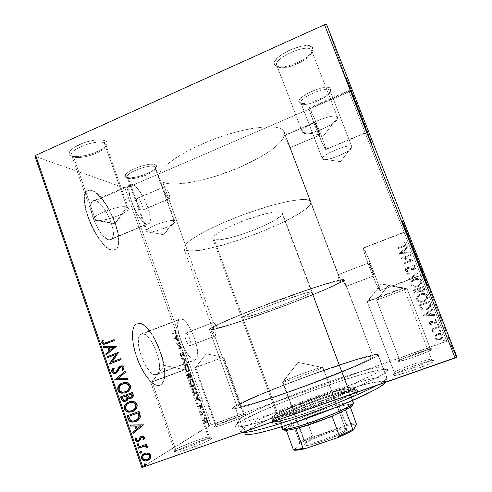 <?xml version="1.0" encoding="UTF-8"?>
<svg xmlns="http://www.w3.org/2000/svg" width="492" height="492" viewBox="0 0 492 492"><rect width="100%" height="100%" fill="white"/><g stroke="black" fill="none" stroke-linecap="round" stroke-linejoin="round"><path stroke-width="0.37" stroke-dasharray="2.46 1.84" d="M383.102 368.268L383.016 368.422C381.085 372.05 350.107 386.214 312.113 400.254C274.13 414.319 241.394 423.723 237.562 422.222C236.345 421.835 236.966 420.795 239.426 419.11L237.513 423.415C234.918 425.236 234.235 426.386 235.477 426.859C239.352 428.667 273.657 419.018 313.588 404.233C353.527 389.473 385.851 374.474 387.616 370.581L383.102 368.268L378.047 355.003C376.62 356.516 370.919 359.529 360.937 364.031C346.768 370.285 325.489 378.76 303.318 386.921C281.178 395.014 260.532 401.933 247.255 405.759C237.974 408.329 232.962 409.258 232.218 408.551C232.101 408.139 232.962 407.37 234.813 406.263L239.426 419.11C237.618 420.353 236.8 421.25 236.972 421.798C237.814 422.8 242.937 422.142 252.328 419.817C265.742 416.306 286.51 409.59 308.705 401.509C325.704 395.23 341.024 389.166 354.664 383.323L375.027 373.76C379.387 371.343 382.081 369.51 383.102 368.268L383.188 367.708C380.802 361.411 258.651 405.346 239.426 419.11L234.813 406.263C254.53 393.987 376.398 349.843 378.176 354.56L383.102 368.268L387.696 370.421L383.065 374.178L376.072 378.041L360.101 385.556L338.779 394.522L314.327 403.957L289.554 412.776L267.297 419.965L249.93 424.805L238.946 426.939L236.818 427.044L234.887 426.379L235.939 424.645L239.745 421.97L259.278 412.148L282.23 402.388L315.194 389.769L347.549 378.705L369.068 372.364L383.403 369.338L386.964 369.326L387.696 369.732L387.696 370.421C391.515 360.679 258.435 408.053 237.513 423.415L239.426 419.11C259.241 404.879 387.505 359.135 383.102 368.268M154.642 166.757C155.946 167.421 155.982 168.461 154.765 169.881C151.216 174.303 134.919 179.777 129.23 178.43L127.533 177.661C133.818 179.15 151.684 173.153 155.595 168.264C156.942 166.696 156.899 165.546 155.478 164.808L154.642 166.757L174.082 220.773L174.924 221.382C176.696 224.346 152.797 233.454 147.409 231.873L128.314 178.178C134.076 180.915 157.772 171.788 155.583 167.661L154.642 166.757C149.55 163.658 124.74 173.067 127.151 177.175L128.314 178.178L147.409 231.873L149.832 231.966C155.718 231.664 167.981 227.433 172.717 224.088C175.127 222.396 175.583 221.295 174.082 220.773L163.688 234.715L147.409 231.873L163.688 234.715L174.082 220.773C168.295 218.602 139.507 230.625 147.409 231.873L146.364 231.209C144.359 228.276 169.383 218.848 174.082 220.773L154.642 166.757L155.478 164.808L152.114 164.217L146.973 164.691L137.705 167.218L129.55 171.087L126.204 173.731L125.159 175.939L126.524 177.378L130.036 177.852L135.128 177.317L144.033 174.851L151.917 171.148L155.312 168.572L156.579 166.345L155.478 164.808C148.615 160.835 117.287 174.506 126.524 177.378L128.314 178.178C119.986 175.583 148.393 163.203 154.642 166.757M104.292 143.061C106.487 144.205 106.53 145.915 104.415 148.197C99.612 153.535 82.465 158.855 75.079 157.243L73.16 156.358C81.309 158.141 100.091 152.317 105.38 146.425C107.711 143.916 107.674 142.016 105.27 140.737L104.292 143.061L126.961 207.083L128.369 208.11C130.638 212.206 103.228 222.501 95.7 220.391L73.511 156.813C81.531 160.497 108.689 150.238 105.872 144.574L104.292 143.061C97.176 138.861 68.45 149.457 71.568 155.134L73.511 156.813L95.7 220.391L99.987 220.521C108.732 219.45 116.868 216.8 124.408 212.581C128.658 209.869 129.507 208.036 126.961 207.083L114.747 223.7L95.7 220.391L114.747 223.7L126.961 207.083C118.578 204.069 84.679 218.571 95.7 220.391L93.941 219.278C91.371 215.201 120.362 204.494 126.961 207.083L104.292 143.061L105.27 140.737L100.792 139.808L94.286 140.189L83 143.086L73.523 147.797L69.95 151.112L69.224 152.618L69.237 153.947L69.987 155.048L71.426 155.878L76.094 156.641L86.063 155.472L93.265 153.338L102.373 148.873L106.051 145.663L106.924 144.162L107.09 142.803L106.536 141.647L105.27 140.737C100.995 138.584 88.72 140.325 79.446 144.531C69.643 149.488 66.967 153.27 71.426 155.878L73.511 156.813C61.924 153.098 95.288 138.086 104.292 143.061M311.577 50.461C312.119 51.734 311.608 53.333 310.046 55.245C305.058 61.611 288.687 68.573 281.006 67.632L274.69 64.962C275.422 66.039 276.879 66.678 279.069 66.887C287.531 67.927 305.458 60.307 310.962 53.277C312.684 51.162 313.25 49.397 312.66 47.982L311.577 50.461L337.635 117.533C340.458 122.957 305.44 137.674 302.488 132.379L277.045 65.885C280.754 73.185 315.237 58.031 311.633 50.59L311.577 50.461C309.044 42.398 272.74 58.154 276.83 65.461L302.488 132.379C303.392 133.43 305.747 133.646 309.554 133.031C317.9 131.346 325.692 128.141 332.949 123.418C336.565 120.847 338.115 118.855 337.592 117.44L323.964 135.337L302.488 132.379L323.964 135.337L337.592 117.44C335.698 111.26 297.451 127.619 302.488 132.379L302.316 132.071C298.988 126.801 335.864 111.444 337.592 117.44L311.577 50.461L312.66 47.982L311.7 46.832L307.685 45.67L301.399 46.186L289.96 49.901L282.814 53.757L277.414 57.994L274.585 61.931L274.265 63.591L274.69 64.962L275.827 66.002L277.629 66.666L282.888 66.832L289.671 65.467L297.008 62.779L303.859 59.151L309.247 55.079L312.358 51.162L312.881 49.446L312.66 47.982C309.689 38.708 268.202 57.41 274.69 64.962L277.045 65.885C271.252 59.046 308.847 42.14 311.577 50.461M330.052 90.688L329.216 93.425C325.483 98.535 309.302 105.306 303.312 104.304L301.571 103.615C308.17 104.728 325.907 97.305 330.027 91.66L330.962 88.628L330.052 90.688L351.891 146.844C353.976 150.583 324.419 162.772 322.469 159.027L301.061 103.265C303.546 108.425 332.721 95.922 330.083 90.762L330.052 90.688C328.404 85.018 297.955 97.963 300.932 103.019L322.469 159.027C322.943 159.605 324.234 159.765 326.35 159.506C332.444 158.824 344.437 153.965 349.4 150.146C351.356 148.664 352.174 147.551 351.866 146.794L340.47 161.628L322.469 159.027L340.47 161.628L351.866 146.794C350.679 142.477 318.859 155.767 322.469 159.027L322.371 158.848C319.929 155.226 350.784 142.575 351.866 146.794L330.052 90.688L330.962 88.628L330.237 87.847L327.039 87.195L321.916 87.84L312.438 90.989L306.418 94.052L301.774 97.324L299.21 100.276L299.075 102.465L301.332 103.584L305.594 103.492L311.202 102.219L317.352 99.962L323.158 97.041L327.789 93.874L330.544 90.922L330.962 88.628C329.037 82.152 294.431 97.262 299.075 102.465L301.061 103.265C296.91 98.548 328.281 84.87 330.052 90.688M430.137 348.121L430.106 348.225C429.817 349.775 400.537 360.242 399.381 359.221L398.44 361.312C399.67 362.499 432.007 350.956 432.259 349.222L430.137 348.121L407.075 288.792L376.614 300.126L399.276 359.148C398.846 360.857 431.177 349.326 430.137 348.121L430.131 348.102C430.174 346.54 399.221 357.555 399.276 359.068L376.651 300.132L407.075 288.792L388.311 285.458L376.651 300.132L388.311 285.458L407.075 288.792L376.651 300.132L407.075 288.798L430.137 348.121L432.29 349.105L427.351 351.86L415.051 356.645L402.936 360.507L398.336 361.134L403.588 358.305L415.414 353.717L427.21 349.929L432.29 349.105C432.603 347.223 398.311 359.394 398.336 361.134L399.276 359.068C399.233 357.543 430.5 346.429 430.137 348.121M243.718 414.258C240.656 416.589 216.154 425.685 215.256 424.824L214.327 426.859C215.287 427.868 242.341 417.825 245.656 415.236L243.718 414.258L223.22 357.297L194.912 367.776L195.662 367.561L215.791 424.166L215.17 424.756C214.69 426.195 240.483 416.712 243.718 414.258L244.18 413.772C244.426 412.444 219.783 421.466 215.791 424.166L195.662 367.561C194.734 367.868 194.672 367.85 195.478 367.512L223.22 357.297L206.283 353.779L195.662 367.561L206.283 353.779L223.22 357.297L195.662 367.561L223.792 357.137L223.22 357.297L243.718 414.258L245.656 415.236L238.19 418.84L228.958 422.48L220.164 425.518L214.303 426.853L217.839 424.59L228.38 420.156L242.156 415.383L246 414.602L245.656 415.236L246.129 414.811C247.9 412.683 219.555 422.96 214.924 426.121L215.791 424.166C219.979 421.337 245.828 411.958 244.155 413.883L243.718 414.258M208.682 437.948C204.315 441.207 176.142 451.785 174.752 450.672L175.669 449.559L174.642 451.884L173.621 453.144C175.109 454.436 206.246 442.751 210.97 439.128L208.682 437.948L184.531 369.732L150.767 382.222L152.04 381.86L175.669 449.559L174.605 450.561C174.088 452.499 204.039 441.41 208.682 437.948L209.469 437.124C209.678 435.334 181.357 445.758 175.669 449.559L152.04 381.86C150.46 382.376 150.361 382.346 151.739 381.774L184.531 369.732L164.574 365.464L152.04 381.86L164.574 365.464L184.531 369.732C192.372 367.186 159.5 379.449 152.04 381.86L185.509 369.467L184.531 369.732L208.682 437.948L210.97 439.128L201.4 443.876L190.146 448.372L179.777 451.89L175.244 453.046L173.467 453.034L174.642 451.884L178.504 449.805L191.486 444.245L205.078 439.467L211.043 438.046L211.751 438.126L211.726 438.489L210.97 439.128L211.781 438.409C214.106 435.494 181.277 447.412 174.642 451.884L175.669 449.559C181.671 445.549 211.628 434.67 209.426 437.302L208.682 437.948M431.619 359.554L431.564 359.732C430.974 362.014 396.411 374.301 394.578 372.905L393.452 375.433C395.408 377.063 433.612 363.502 434.165 360.95L431.619 359.554L403.797 287.918C404.203 287.365 365.845 301.657 367.155 301.565L394.399 372.77C393.957 375.193 432.954 361.368 431.619 359.554L431.613 359.517C431.49 357.315 394.498 370.384 394.406 372.641L367.21 301.571L403.797 287.918L381.226 283.909L367.21 301.571L381.226 283.909L403.797 287.918C405.033 287.851 368.201 301.596 367.21 301.571C368.176 301.596 404.578 288.029 403.803 287.918L431.619 359.554L434.221 360.747L432.751 362.057L428.274 364.308L413.36 370.168L398.723 374.676L394.498 375.476L393.262 375.125L395.107 373.711L399.676 371.472L413.889 365.907L428.065 361.491L432.542 360.562L434.221 360.747C434.473 358.09 393.434 372.53 393.262 375.125L394.406 372.641C394.516 370.359 431.964 357.161 431.619 359.554M211.837 332.358L210.847 329.837L213.903 328.668L212.784 324.363L212.808 323.029L213.294 322.494L185.213 333.355C183.332 335.101 187.87 346.485 190.09 345.605L214.807 336.233L213.436 335.28L211.837 332.358L213.436 335.28L214.807 336.233L239.413 404.615C237.765 405.617 237.003 406.3 237.113 406.675C237.119 408.791 266.338 400.113 303.189 386.589C340.034 373.09 371.423 359.523 373.09 356.78L346.294 286.356L374.086 275.815C373.705 276 369 263.989 369.025 262.906L338.133 274.647L338.121 276.375L339.382 280.797L342.666 279.548L344.849 284.345L346.294 286.356L344.849 284.345L342.666 279.548C336.553 279.887 303.367 290.563 268.552 303.669C233.712 316.768 208.257 328.121 209.414 329.603L210.847 329.837L211.837 332.358M163.768 186.917L136.825 198.442C135.232 199.937 139.525 209.887 141.936 210.305L168.787 198.946L167.274 197.427L165.626 194.309L163.941 189.629L163.768 186.917L163.725 188.682L164.654 191.886L166.72 196.517L168.787 198.946L213.294 322.494L212.808 323.029L212.784 324.363L213.903 328.668L212.661 328.441C211.585 327.02 235.693 316.27 268.663 303.859C301.602 291.448 333.262 281.24 339.382 280.797L338.121 276.375L338.133 274.647L289.911 147.729L319.898 135.042C319.056 133.892 314.849 123.301 314.892 122.434L284.843 135.232L286 140.257L289.911 147.729L286 140.257L284.843 136.167L284.843 135.232L285.182 135.282L283.41 130.626C277.931 123.344 245.588 126.899 212.077 139.888C178.516 152.797 155.22 170.632 158.732 178.578C159.316 180.152 160.669 181.388 162.784 182.286L164.42 186.825L163.768 186.917M195.213 359.984C188.085 363.539 172.723 325.378 179.008 319.695L140.208 334.738C132.711 340.864 147.969 378.563 156.302 374.566L195.213 359.984L156.302 374.566L157.649 373.723L158.652 372.143L159.531 367.069L158.855 360.15L156.751 352.413L151.622 341.645L147.582 336.497L143.713 333.933L142.028 333.767L140.595 334.388L139.476 335.778L138.726 337.899L138.443 344L139.826 351.774L142.686 359.966L146.542 367.223L150.767 372.37L154.666 374.627L156.302 374.566L157.655 373.717C164.857 367.401 150.853 331.602 142.028 333.767L180.558 318.822C188.208 317.125 202.36 353.305 196.357 359.209L195.213 359.984L193.774 359.966L190.226 357.536L186.247 352.223L182.483 344.831L179.549 336.565L177.926 328.785L177.864 322.746L178.418 320.686L179.334 319.363L180.558 318.822L182.052 319.068L185.589 321.811L189.402 327.112L194.463 338.047L196.714 345.821L197.667 352.709L197.151 357.696L196.351 359.215L195.213 359.984M146.862 224.155C139.119 223.35 124.556 189.967 129.888 185.084L132.754 184.506L95.436 200.601L92.139 201.376C85.786 206.671 100.417 239.586 109.187 239.912L146.862 224.155L109.187 239.912L110.768 239.825L112.01 238.989L113.314 235.274L112.963 229.383L111.038 222.187L105.86 211.203L101.58 205.262L97.342 201.474L95.436 200.601L93.769 200.472L92.416 201.105L91.438 202.489L90.743 207.304L91.85 214.204L94.599 222.089L98.548 229.659L103.031 235.686L107.324 239.241L109.187 239.912L111.961 239.044C118.037 233.688 104.691 202.513 95.436 200.601L132.754 184.506C141.007 186.917 154.34 218.473 149.26 223.442L146.862 224.155L145.189 223.38L141.222 219.635L136.967 213.423L133.104 205.711L130.282 197.759L128.959 190.871L129.322 186.148L130.122 184.832L131.278 184.285L132.754 184.506L134.476 185.478L138.406 189.457L144.377 199.149L147.594 206.72L149.654 213.94L150.263 219.789L149.297 223.393L148.252 224.149L146.862 224.155M112.791 250.2C99.661 250.348 76.887 199.635 86.666 191.579C87.976 190.164 89.716 189.789 91.881 190.453L91.604 190.576C89.433 189.912 87.693 190.287 86.377 191.702C76.586 199.764 99.366 250.471 112.508 250.317L109.691 249.376L106.524 247.279L99.655 239.905L93.006 229.26L87.73 217.089L85.903 211.08L84.249 200.496L84.476 196.357L85.393 193.215L86.936 191.179L89.04 190.293L91.604 190.576L94.519 191.978L100.946 197.815L107.373 206.812L112.92 217.648L115.128 223.294L118.037 234.1L118.615 243.017L117.975 246.357L116.715 248.755L114.876 250.102L112.508 250.317L116.53 248.97C125.675 240.773 105.86 194.082 91.604 190.576L91.881 190.453C106.124 193.965 125.946 240.662 116.807 248.854L112.791 250.2L109.974 249.26L106.813 247.156L103.425 243.964L96.524 234.77L90.43 223.11L86.192 210.951L84.538 200.367L84.765 196.234L85.676 193.092L87.219 191.05L89.323 190.17L91.881 190.453L94.802 191.862L101.223 197.698L107.643 206.695L113.191 217.532L115.399 223.177L118.308 233.983L118.892 242.907L118.252 246.24L116.998 248.638L115.159 249.985L112.791 250.2M160.041 385.248C154.537 387.364 144.685 376.798 138.381 361.269C132.022 345.771 130.86 329.308 135.386 324.745L135.097 324.861C130.558 329.425 131.715 345.888 138.074 361.38C144.384 376.909 154.236 387.475 159.746 385.353L157.274 385.537L154.439 384.498L151.333 382.247L148.086 378.846L141.714 369.16L138.867 363.262L134.47 350.624L132.379 338.68L132.317 333.607L132.901 329.406L134.095 326.239L135.841 324.203L138.055 323.349L140.644 323.687L143.498 325.163L146.511 327.703L152.575 335.513L158.012 345.931L162.083 357.53L164.254 368.748L164.168 378.034L163.246 381.503L161.757 383.981L159.746 385.353L161.628 384.123C172.477 374.412 151.653 320.747 138.055 323.349L138.344 323.238C151.93 320.643 172.76 374.307 161.917 384.012L160.041 385.248L157.569 385.433L154.734 384.387L151.628 382.136L148.387 378.735L145.134 374.314L139.174 363.151L134.771 350.507L132.68 338.564L132.612 333.49L133.197 329.296L134.39 326.128L136.13 324.093L138.344 323.238L140.927 323.57L143.781 325.052L146.794 327.592L152.858 335.403L158.289 345.821L162.366 357.42L163.713 363.176L164.789 373.619L164.451 377.924L163.535 381.392L162.046 383.871L160.041 385.248M309.579 108.234L308.89 107.846C308.712 110.632 322.906 146.265 325.44 149.439L367.106 132.01L350.673 89.815L350.827 90.442L309.579 108.234L350.827 90.442L367.278 132.551L350.556 89.649L367.143 132.305L325.944 149.537C325.993 146.524 312.771 113.135 309.579 108.234L308.884 107.686L309.031 108.646L310.304 112.896L315.907 127.975L322.432 143.467L325.858 149.875L325.169 146.468L320.538 133.523L314.179 117.914L309.579 108.234M363.348 247.925L363.157 248.288C363.022 251.75 378.871 292.1 379.849 290.79L422.979 274.628L406.035 231.375L363.348 247.925L406.035 231.375L422.979 274.628L406.035 231.375L422.979 274.628L379.849 290.79L379.947 290.391C379.898 286.559 365.07 248.608 363.348 247.925L364.498 253.325L369.966 268.552L376.417 284.296L379.849 290.79L378.379 284.665L373.09 269.997L366.952 254.991L363.348 247.925M401.663 220.219L401.872 220.514C403.938 224.807 428.581 287.937 427.413 285.957L427.757 285.834C428.938 287.802 404.295 224.666 402.21 220.385L401.663 220.219L402.05 220.053L402.604 221.289L409.307 237.876L427.757 285.834L415.18 254.604L401.995 220.084C402.653 222.784 425.063 280.126 427.499 285.348L427.757 285.834L427.167 285.477C424.744 280.243 402.339 222.907 401.663 220.219L414.061 250.975L427.413 285.957L401.663 220.219M346.626 79.722L346.337 78.615C347.985 81.973 369.763 137.908 371.368 142.895L371.7 142.754C370.107 137.766 348.33 81.826 346.669 78.474L346.946 79.581L346.626 79.722L346.946 79.581L346.546 78.222L351.522 90.411L371.915 143.486L346.946 79.581C350.132 88.634 369.824 139.131 371.706 143.092L371.7 142.754L371.386 143.227L346.762 79.599L365.863 128.221L371.589 143.621L366.091 130.171L346.626 79.722M209.248 425.611L125.011 188.092L35.012 156.388L125.011 188.092L209.248 425.611L145.054 465.42L210.982 424.885L446.748 341.177L349.172 91.887L126.813 187.753L210.982 424.885L209.248 425.611M141.856 467.4L145.054 465.42L141.856 467.4M204.094 418.76L204.813 417.517L206.166 418.557L207.027 420.974L206.892 422.733L205.834 423.071L204.697 421.613L204.088 419.233L204.629 418.569L204.992 420.826L204.457 421.017L204.094 418.76L204.611 417.585C205.219 417.222 205.914 417.929 206.695 419.707C207.193 421.447 207.2 422.548 206.702 423.015L205.539 422.849L204.457 421.017L204.992 420.826L206.074 422.659L205.539 422.849L207.237 422.831C207.729 422.364 207.722 421.257 207.224 419.516L206.695 419.707L207.224 419.516C206.443 417.739 205.748 417.031 205.139 417.394L204.611 417.585L205.139 417.394L204.629 418.569L204.094 418.76M203.645 411.226L203.909 411.97L202.366 413.096L202.427 415.033L202.046 412.985L201.72 413.163L201.456 412.401L204.174 411.035L201.456 412.401L203.645 411.226L203.909 411.97L202.47 412.893L202.427 415.033L202.046 412.985L201.72 413.163L201.456 412.401L201.984 412.21L202.255 412.966L201.72 413.163L202.575 412.794L202.046 412.985L202.575 412.794L202.679 414.307L202.15 414.498L202.679 414.307L202.962 414.842L202.427 415.033L203.067 414.35L202.378 414.227L202.907 414.036L202.999 412.702L202.47 412.893L204.438 411.786L203.909 411.97L204.438 411.786L204.174 411.035L203.645 411.226M199.555 407.179L199.727 405.42L201.572 406.909L200.951 404.492L201.855 406.06L201.911 407.579L201.296 407.714L199.949 406.195L200.392 408.477L199.647 407.407L200.09 406.989L200.921 408.286L200.392 408.477L199.555 407.179L199.635 405.445L201.523 406.989L200.951 404.492L201.794 405.882L201.825 407.708L201.296 407.714L199.887 406.207L200.392 408.477L200.957 407.745L200.422 407.936L200.957 407.745L200.379 406.896L199.85 407.087L200.379 406.896L200.416 406.017L199.887 406.207L200.681 406.097L200.152 406.287L200.681 406.097L201.179 406.73L200.65 406.921L201.179 406.73L201.825 407.524L201.296 407.714L202.353 407.517L202.323 405.691L201.794 405.882L202.323 405.691L201.48 404.301L200.902 405.021L201.425 404.83L202.021 405.74L201.499 405.931L202.021 405.74L202.046 406.798L201.197 406.958L201.726 406.767L201.216 406.084L200.687 406.275L201.216 406.084L200.164 405.254L199.635 405.445L200.164 405.254L200.09 406.989L199.555 407.179M196.013 389.695L196.536 393.046L196.087 393.907L195.158 394.123L193.565 392.511L192.101 388.735L195.213 387.444L196.013 389.695L196.536 389.504L195.736 387.253L195.213 387.444L196.013 389.695C196.738 391.896 196.782 393.28 196.154 393.846L195.834 394.067C195.238 394.461 194.481 393.944 193.565 392.511L192.101 388.735L195.213 387.444L192.101 388.735L192.63 388.539L193.153 390.027L192.624 390.224L193.153 390.027L194.094 392.315L193.565 392.511L194.094 392.315C195.01 393.748 195.767 394.27 196.357 393.877L196.677 393.655C197.31 393.09 197.261 391.706 196.536 389.504L196.013 389.695M190.121 373.077L191.111 376.226L190.724 377.604L189.371 376.362L189.192 377.401L188.467 377.382L186.942 374.172L190.638 372.887L186.942 374.172L190.121 373.077L190.804 375.009L190.896 377.493L189.371 376.362L189.02 377.518C188.51 377.684 187.981 377.026 187.434 375.55L186.942 374.172L187.47 373.975L187.962 375.353L187.434 375.55L187.962 375.353C188.51 376.835 189.039 377.487 189.549 377.327L189.02 377.518L189.703 377.229L189.9 376.171L189.371 376.362L189.9 376.171L191.247 377.413L190.724 377.604L191.419 377.296L191.327 374.812L190.804 375.009L191.327 374.812L190.638 372.887L190.121 373.077M185.527 360.119L183.442 364.283L183.153 363.465L184.777 360.402L181.474 358.729L181.185 357.918L185.527 360.119L186.044 359.929L181.714 357.715L181.185 357.918L185.527 360.119L183.442 364.283L183.153 363.465L184.777 360.402L181.474 358.729L181.185 357.918L181.714 357.715L182.003 358.533L181.474 358.729L182.003 358.533L185.293 360.206L184.777 360.402L185.293 360.206L183.676 363.268L183.153 363.465L183.676 363.268L183.965 364.086L183.442 364.283L183.965 364.086L186.087 360.052L185.527 360.119M179.598 343.41L177.145 343.914L181.296 348.195L178.012 348.945L177.747 348.195L180.207 347.641L176.025 343.348L179.34 342.672L179.598 343.41L180.115 343.213L179.857 342.475L179.34 342.672L179.598 343.41L177.145 343.914L181.296 348.195L178.012 348.945L177.747 348.195L180.207 347.641L176.025 343.348L179.857 342.475L176.025 343.348L176.554 343.145L176.081 343.508L176.61 343.305L180.724 347.444L177.747 348.195L178.27 347.998L178.535 348.742L178.012 348.945L181.812 347.998L181.296 348.195L181.757 347.832L181.234 348.029L181.757 347.832L177.667 343.717L177.145 343.914L179.598 343.41M174.795 333.182L175.404 332.524L174.611 330.237L175.638 331.977L175.761 333.601L172.821 334.289L172.557 333.545L175.318 332.986L172.557 333.545L175.306 332.998L174.611 330.237L175.638 331.977L175.712 333.668L172.821 334.289L172.557 333.545L173.079 333.342L173.344 334.086L172.821 334.289L176.228 333.471L176.154 331.78L175.638 331.977L176.154 331.78L175.134 330.04L174.488 330.649L175.011 330.452L175.589 331.35L175.072 331.553L175.589 331.35L175.81 331.829L175.293 332.026L175.81 331.829L175.822 332.801L174.795 333.182M174.359 338.631L176.603 334.96L176.886 335.759L176.173 336.928L177.126 339.621L178.535 340.402L178.817 341.202L174.402 338.754L174.924 338.551L174.359 338.631L176.603 334.96L176.886 335.759L176.173 336.928L177.126 339.621L178.535 340.402L178.817 341.202L174.402 338.754L174.924 338.551L179.334 341.005L178.817 341.202L179.334 341.005L179.051 340.206L178.535 340.402L179.051 340.206L177.649 339.425L177.126 339.621L177.649 339.425L176.696 336.731L176.173 336.928L177.403 335.562L176.886 335.759L177.403 335.562L177.12 334.763L176.603 334.96L177.12 334.763L174.881 338.428L174.359 338.631M183.448 354.012L183.688 355.599L183.135 356.276L180.318 353.846L181.259 356.669L180.164 355.261L179.826 353.551L180.127 353.028L180.656 353.127L182.938 355.531L183.19 354.338L181.978 352.032L183.448 354.012L183.965 353.816L182.501 351.835L181.978 352.032L183.448 354.012L183.485 356.159L180.447 353.76L180.373 354.843L181.259 356.669L180.041 354.935L180.01 353.115L180.828 353.268L183.03 355.531L183.098 354.043L181.978 352.032L182.501 351.835L182.55 352.475L182.028 352.672L182.55 352.475L183.621 353.846L183.098 354.043L183.621 353.846L183.657 355.267L183.03 355.531L183.553 355.335L182.624 355.365L183.147 355.169L182.194 354.074L181.671 354.271L182.194 354.074L181.351 353.065L180.195 353.01L180.718 352.807L180.564 354.738L180.041 354.935L180.564 354.738L181.788 356.472L181.259 356.669L181.788 356.472L181.782 355.833L181.259 356.03L181.782 355.833L180.896 354.64L180.373 354.843L180.896 354.64L180.97 353.557L180.447 353.76L181.554 353.902L181.025 354.099L181.554 353.902L182.2 354.738L181.677 354.935L182.2 354.738L183.817 356.073L183.295 356.269L184.008 355.962L183.965 353.816L183.448 354.012M185.386 364.664L187.206 365.691L188.627 368.742L188.676 371.362L188.147 372.069L187.366 372.118L185.736 370.519L184.715 368.01L184.641 365.587L185.527 364.707C184.918 365.255 184.912 366.583 185.509 368.692L184.98 368.889C184.383 366.78 184.389 365.451 184.998 364.904L185.386 364.664C186.283 364.363 187.28 365.433 188.362 367.875C188.971 369.978 188.977 371.319 188.381 371.891L188.012 372.124C187.108 372.481 186.093 371.405 184.98 368.889L185.509 368.692C186.622 371.208 187.63 372.284 188.534 371.934L188.903 371.7C189.5 371.122 189.494 369.781 188.885 367.684L188.362 367.875L188.885 367.684C187.803 365.242 186.806 364.172 185.908 364.467L185.386 364.664M190.496 379.092L192.298 380.045L193.713 383.09L193.78 385.771L193.27 386.515L192.501 386.607L190.884 385.064L189.869 382.555L189.771 380.082L190.687 379.123C190.06 379.683 190.047 381.054 190.662 383.243L190.133 383.44C189.518 381.251 189.531 379.873 190.164 379.314L190.496 379.092C191.382 378.735 192.366 379.781 193.448 382.216C194.069 384.393 194.076 385.771 193.454 386.368L193.135 386.589C192.249 387.001 191.247 385.949 190.133 383.44L190.662 383.243C191.775 385.753 192.778 386.804 193.663 386.392L193.983 386.177C194.598 385.58 194.592 384.197 193.971 382.026L193.448 382.216L193.971 382.026C192.889 379.584 191.905 378.545 191.025 378.901L190.496 379.092M195.711 398.938L197.679 394.399L197.968 395.211L197.341 396.657L198.313 399.393L199.641 399.934L199.93 400.746L195.755 399.067L196.29 398.871L195.711 398.938L197.679 394.399L197.968 395.211L197.341 396.657L198.313 399.393L199.641 399.934L199.93 400.746L195.755 399.067L196.29 398.871L200.453 400.556L199.93 400.746L200.453 400.556L200.164 399.744L198.313 399.393L198.842 399.203L197.87 396.466L197.341 396.657L197.87 396.466L198.491 395.021L197.968 395.211L198.491 395.021L198.202 394.209L197.679 394.399L198.202 394.209L196.246 398.748L195.711 398.938M202.593 408.963L203.135 409.738L202.815 410.143L202.483 409.203L203.122 408.772L203.091 409.529L202.569 409.719L202.593 408.963L203.036 410.211L202.569 409.719L203.091 409.529L203.565 410.021L203.036 410.211L203.602 409.99L203.122 408.772L202.593 408.963M204.635 414.713L205.146 415.346L204.857 415.9L204.524 414.959L205.158 414.522L205.133 415.285L204.611 415.476L204.635 414.713L205.115 415.937L204.611 415.476L205.133 415.285L205.607 415.777L205.078 415.968L205.638 415.746L205.625 415.014L205.102 415.199L205.625 415.014L205.158 414.522L204.635 414.713M207.962 424.11L208.503 424.873L208.196 425.309L207.858 424.362L208.491 423.919L208.473 424.701L207.944 424.885L207.962 424.11L208.442 425.34L207.944 424.885L208.473 424.701L208.94 425.174L208.411 425.365L208.971 425.149L208.959 424.399L208.43 424.59L208.959 424.399L208.491 423.919L207.962 424.11M435.414 335.458L436.478 334.412L438.507 333.527L440.678 333.508L442.013 334.074L442.868 335.218L443.003 336.614L441.355 338.859L437.825 339.831L435.315 338.631L434.823 337.371L435.069 336.042L435.426 335.495L434.996 338.072L435.414 335.458L437.818 333.73C439.965 332.943 441.65 333.435 442.868 335.218L442.905 335.323C443.126 337.383 442.179 338.779 440.069 339.505L437.068 339.708L435.088 338.281L437.074 339.744L440.088 339.541C442.197 338.816 443.138 337.42 442.923 335.359L442.886 335.255C441.668 333.471 439.983 332.973 437.831 333.767L435.414 335.458M439.245 326.344L439.553 327.131L434.436 329.111L433.36 330.052L433.507 331.116L432.843 331.78L432.437 331.43L432.443 330.28L433.071 329.462L431.951 329.861L431.644 329.074L439.258 326.368L431.644 329.074L439.245 326.344L439.553 327.131L434.436 329.111L432.843 331.78L432.351 331.276L433.071 329.462L431.951 329.861L431.644 329.074L431.958 329.892L433.071 329.462L432.351 331.276L432.849 331.811L434.436 329.111L439.565 327.155L439.245 326.344M429.393 323.687L429.608 322.315L431.103 321.387L432.437 321.387L434.577 322.432L435.783 322.143L436.226 320.956L435.002 320.169L435.531 319.468L437.191 320.71L436.945 322.229L435.641 323.158L434.172 323.287L431.441 322.192L430.316 323.035L430.549 323.693L431.533 324.117L431.06 324.812L429.393 323.687L431.066 324.837L429.393 323.687C429.215 322.604 429.682 321.866 430.795 321.479L432.062 321.307L434.577 322.432L435.377 322.358L436.226 320.956L435.002 320.169L435.531 319.468L437.197 320.722C437.382 321.916 436.865 322.727 435.641 323.158L434.368 323.324L431.066 322.278L430.34 323.404L431.533 324.117L431.066 324.837L431.533 324.117L430.346 323.428L431.066 322.278L431.828 322.217L434.381 323.349L435.654 323.183C436.871 322.752 437.394 321.934 437.21 320.741L435.531 319.468L435.002 320.169L436.238 320.981L435.389 322.383L434.59 322.457L432.062 321.307L430.801 321.504C429.688 321.891 429.221 322.623 429.399 323.711L429.393 323.687M430.414 303.761L430.74 305.901L429.731 307.728L427.776 309.124L424.805 310.003L422.376 309.782L421.066 309.007L419.159 305.194L429.491 301.399L430.494 303.988C430.998 306.737 429.793 308.576 426.884 309.499C424.811 310.384 422.868 310.218 421.066 309.007L419.159 305.194L429.491 301.399L419.159 305.194L421.066 309.019C422.868 310.237 424.811 310.397 426.89 309.511L426.89 309.511C429.799 308.589 431.004 306.75 430.5 303.995L430.414 303.761M423.594 286.338L424.479 288.626L424.461 289.893L423.815 290.932L422.388 291.83L420.654 292.033L419.135 291.215L417.911 292.691L415.746 293.195L414.362 292.506L413.305 290.163L423.594 286.332L413.292 290.163L423.594 286.338L424.411 288.423C424.731 290.071 424.055 291.202 422.388 291.83L419.135 291.215L417.314 292.974C415.832 293.533 414.719 293.164 413.975 291.861L413.305 290.163L413.963 291.861C414.713 293.164 415.826 293.533 417.308 292.974L419.129 291.209L422.388 291.83C424.055 291.202 424.731 290.065 424.411 288.417L423.594 286.332L424.479 288.62L424.461 289.893L423.815 290.932L422.179 291.904L420.309 291.959L419.129 291.209L417.905 292.691L415.74 293.195L414.738 292.863L413.852 291.59L413.292 290.163L423.594 286.332M418.28 272.759L409.326 279.96L409 279.124L415.826 273.755L407.093 274.235L406.767 273.392L418.28 272.74L406.755 273.38L418.335 272.888L409.326 279.96L409 279.124L415.826 273.755L407.093 274.235L406.755 273.38L407.093 274.235L415.82 273.737L408.987 279.112L409.326 279.96L418.28 272.74L406.755 273.38L407.081 274.216L415.82 273.737L408.987 279.112L409.319 279.954L418.28 272.74M411.429 255.243L403.827 258.14L413.391 260.256L403.163 264.136L402.862 263.368L410.488 260.471L400.912 258.368L411.127 254.469L411.429 255.243L411.121 254.438L411.429 255.243L403.827 258.14L413.391 260.256L403.163 264.136L402.862 263.368L410.488 260.471L400.912 258.368L411.121 254.438L400.894 258.337L410.488 260.471L402.85 263.343L403.163 264.136L413.391 260.256L403.809 258.109L411.429 255.243M403.748 245.649L405.875 244.376L405.82 243.331L404.467 242.439L405.101 241.744L407.013 243.177L407.05 244.352L406.337 245.311L397.272 249.02L396.976 248.257L403.735 245.613L396.952 248.22L403.748 245.649C405.088 245.403 405.826 244.708 405.962 243.577L404.467 242.439L405.101 241.744L407.013 243.177C407.075 244.905 406.121 245.975 404.153 246.381L397.272 249.02L396.952 248.22L397.272 249.02L404.135 246.344C406.103 245.932 407.062 244.868 407.001 243.14L405.082 241.707L404.467 242.439L405.949 243.534C405.808 244.672 405.07 245.36 403.735 245.613L403.748 245.649M399.018 253.497L407.966 246.387L408.292 247.224L405.42 249.505L406.521 252.316L410.199 252.095L410.525 252.931L399.049 253.595L407.966 246.387L408.292 247.224L405.42 249.505L406.521 252.316L410.199 252.095L410.525 252.931L399.049 253.595L410.525 252.931L410.187 252.058L406.503 252.285L405.408 249.475L408.292 247.224L407.954 246.351L399.018 253.497M416.048 266.277L415.728 268.214L414.098 269.45L412.081 269.641L407.61 268.386L406.81 268.718L406.281 269.757L406.884 270.551L408.182 270.84L407.788 271.682L406.343 271.375L405.303 270.397L405.568 268.73L407.401 267.574L409.012 267.574L412.677 268.804L414.442 268.3L414.977 266.621L413.963 265.852L412.647 265.692L412.923 264.868L415.156 265.293L416.041 266.258L412.917 264.844L416.048 266.277C416.281 267.796 415.629 268.853 414.098 269.45L407.247 268.491L406.343 269.991L408.182 270.84L407.788 271.682L405.303 270.397C405.101 269.093 405.66 268.195 406.989 267.703L408.698 267.513L412.677 268.804L413.784 268.681L414.977 266.621L412.647 265.692L412.917 264.844L412.647 265.692L414.965 266.596L413.784 268.681L412.677 268.804L408.686 267.488L406.976 267.685C405.648 268.171 405.082 269.069 405.285 270.379L407.788 271.682L408.169 270.821L406.331 269.973L407.235 268.472L414.092 269.432C415.623 268.829 416.275 267.771 416.041 266.258L415.722 268.195L414.092 269.432L412.075 269.616L407.597 268.361L406.453 269.05L406.269 269.739L406.872 270.532L408.169 270.821L407.776 271.664L406.331 271.356L405.285 270.379L405.556 268.712L407.388 267.55L408.846 267.519L412.671 268.786L414.436 268.281L414.965 266.596L413.957 265.834L412.64 265.668L412.917 264.844L415.15 265.268L416.041 266.258M414.854 278.927L417.751 278.429L420.549 279.296L421.884 281.276L421.533 283.638L419.584 285.809L415.9 287.174L412.96 286.805L411.004 285.009L410.703 283.453L411.386 281.547L413.108 279.831L414.848 278.915C411.902 279.96 410.586 281.916 410.894 284.782L410.906 284.788C410.592 281.922 411.909 279.973 414.854 278.927C417.763 277.802 420.057 278.429 421.736 280.815C422.087 283.693 420.783 285.655 417.831 286.701C415.033 287.802 412.763 287.248 411.017 285.034L411.004 285.028C412.757 287.242 415.027 287.802 417.825 286.695L417.825 286.695C420.783 285.649 422.087 283.681 421.736 280.803L421.736 280.803C420.051 278.423 417.757 277.789 414.848 278.915L414.854 278.927M420.715 293.939L423.624 293.447L425.555 293.859L427.142 295.003L427.843 296.805L427.419 298.687L425.463 300.852L423.231 301.904L421.097 302.248L417.942 301.344L416.958 300.243L416.546 298.847L417.517 296.153L420.709 293.939C417.757 294.972 416.435 296.928 416.749 299.8L416.755 299.794C416.441 296.922 417.757 294.972 420.715 293.939C423.63 292.82 425.937 293.46 427.622 295.852C427.972 298.742 426.669 300.704 423.704 301.744C420.918 302.832 418.643 302.272 416.878 300.083L416.872 300.083C418.637 302.285 420.918 302.838 423.704 301.75L423.704 301.75C426.669 300.71 427.978 298.749 427.628 295.858L427.628 295.858C425.937 293.46 423.63 292.82 420.709 293.939L424.608 293.576L427.142 295.003L427.769 296.325L427.763 297.777L426.896 299.517L425.463 300.858L423.231 301.91L420.758 302.248L418.809 301.83L417.222 300.661L416.539 298.847L416.982 296.971L418.286 295.354L420.709 293.939M423.261 315.729L432.345 308.699L432.677 309.548L429.762 311.805L430.875 314.665L434.614 314.499L434.946 315.354L423.311 315.876L432.345 308.699L432.677 309.548L429.762 311.805L430.875 314.665L434.614 314.499L434.946 315.354L423.311 315.876L434.959 315.372L434.614 314.499L430.875 314.665L429.762 311.805L432.683 309.56L432.345 308.699L423.311 315.876L434.959 315.372L434.621 314.517L430.881 314.677L429.768 311.823L432.683 309.56L432.351 308.712L423.261 315.747M437.536 324.117L438.47 324.21L438.643 324.923L437.732 325.501L436.927 325.083L437.536 324.117L436.939 325.114L437.536 324.117L438.661 324.462L438.052 325.427L436.927 325.083L438.064 325.452L438.673 324.486L437.536 324.117M439.897 330.144L441.023 330.489L440.918 331.085L440.094 331.528L439.362 331.251L439.387 330.513L439.909 330.175L439.294 331.147L439.897 330.144L441.023 330.489L440.408 331.454L439.282 331.11L440.42 331.491L441.035 330.519L439.897 330.144M443.747 339.997L444.682 340.089L444.774 340.944L443.944 341.38L443.132 340.962L443.747 339.997L443.151 340.999L443.747 339.997L444.873 340.341L444.258 341.307L443.132 340.962L444.276 341.35L444.891 340.378L443.747 339.997M350.433 90.879L448.298 340.741L456.988 357.118L448.298 340.741L210.982 424.885L126.813 187.753L125.011 188.092L126.813 187.753L349.172 91.887L446.748 341.177L448.298 340.741L350.433 90.879L349.172 91.887L350.433 90.879L326.651 24.6L350.433 90.879M452.025 344.794L454.811 351.774L452.025 344.794L451.232 345.07L452.271 347.77L453.064 347.493L451.773 344.025L454.799 351.749L453.064 347.493L452.271 347.77L453.446 350.722L454.239 350.439L453.446 350.722L453.999 352.032L454.799 351.749L453.999 352.032L452.702 348.57L453.507 348.287L452.702 348.57L450.973 344.308L451.773 344.025L450.973 344.308L451.232 345.07L452.025 344.794M448.79 336.27L449.873 339.332L448.433 335.673L448.79 336.27L447.991 336.559L447.646 335.956L448.433 335.673L449.208 337.327L449.873 339.332L448.433 335.673L447.646 335.956L448.052 336.995L448.845 336.712L448.101 337.088L448.895 336.805L448.101 337.088L448.759 338.797L449.547 338.521L448.759 338.797L449.079 339.615L449.873 339.332L449.079 339.615L448.925 339.185L449.713 338.902L448.925 339.185L448.735 338.705L449.528 338.422L448.735 338.705L448.23 337.358L449.208 337.327L448.403 337.617L447.991 336.559L448.79 336.27M445.598 328.447L446.638 330.845L445.309 327.635L446.435 330.532L445.598 328.447L444.811 328.73L445.641 330.815L446.435 330.532L444.903 326.59L445.857 328.773L446.631 330.845L445.309 327.635L446.435 330.532L445.641 330.815L445.432 330.249L446.219 329.966L445.432 330.249L444.873 328.859L445.666 328.576L444.873 328.859L444.522 327.918L445.438 327.924L444.645 328.213L445.088 329.308L445.881 329.025L445.088 329.308L445.647 330.704L446.447 330.421L445.647 330.704L445.832 331.134L446.631 330.845L445.832 331.134L445.057 329.062L445.857 328.773L445.057 329.062L444.165 326.829L444.965 326.54L444.165 326.829L444.374 327.389L445.168 327.1L444.374 327.389L444.971 328.884L445.77 328.594L444.971 328.884L445.426 330.083L446.219 329.8L445.426 330.083L446.09 329.499L445.297 329.788L444.829 328.619L445.623 328.33L444.829 328.619L444.288 327.285L445.082 327.002L444.288 327.285L444.116 326.879L444.903 326.59L444.116 326.879L444.811 328.73L445.598 328.447M436.902 305.944L438.803 310.999L435.666 302.783L436.902 305.944L436.109 306.239L434.873 303.072L435.666 302.783L438.803 310.999L435.666 302.783L434.645 302.881L435.426 302.598L434.645 302.881L435.438 304.905L436.219 304.622L435.438 304.905L436.693 308.097L437.474 307.814L436.693 308.097L438.015 311.288L438.803 310.999L438.015 311.288L436.109 306.239L436.902 305.944M427.751 282.592L430.026 288.521L427.751 282.592L426.884 283.078L427.751 282.592L430.026 288.521L427.659 282.789L426.884 283.078L427.622 284.954L428.397 284.665L427.622 284.954L428.846 287.992L429.627 287.703L428.846 287.992L428.378 286.719L429.165 286.424L428.378 286.719L429.239 288.816L430.026 288.521L429.239 288.816L428.022 285.594L428.815 285.298L428.022 285.594L426.958 282.888L427.751 282.592M420.623 264.413L422.4 269.358L419.012 260.717L420.623 264.413L419.836 264.708L418.237 261.006L419.012 260.717L420.691 264.585L422.4 269.358L419.012 260.717L418.237 261.006L418.674 262.113L419.442 261.818L418.674 262.113L419.885 264.924L420.672 264.628L419.885 264.924L421.189 268.54L421.964 268.251L421.189 268.54L421.626 269.647L422.4 269.358L421.626 269.647L419.904 264.88L420.691 264.585L419.836 264.708L420.623 264.413M411.447 241L414.239 248.546L411.048 239.973L411.447 241L410.666 241.301L410.26 240.274L411.048 239.973L414.239 248.546L411.048 239.973L410.26 240.274L410.5 241.258L411.269 240.963L410.5 241.258L411.355 241.178L410.586 241.474L412.936 247.193L413.717 246.892L412.936 247.193L413.077 247.833L413.846 247.537L413.077 247.833L413.471 248.841L414.239 248.546L413.471 248.841L413.292 247.999L414.073 247.697L413.292 247.999L413.981 247.464L413.2 247.765L410.838 242.027L411.607 241.732L410.838 242.027L410.666 241.301L411.447 241M405.851 226.867L404.233 222.642L406.46 228.694L405.851 226.867L405.076 227.169L405.297 227.987L406.066 227.691L404.233 222.642L406.46 228.694L406.066 227.691L405.297 227.987L405.697 228.995L406.46 228.694L405.697 228.995L405.476 228.177L406.251 227.876L405.476 228.177L404.399 225.305L405.18 225.004L404.399 225.305L403.458 222.944L404.233 222.642L403.458 222.944L403.692 223.565L404.467 223.263L403.692 223.565L404.178 224.776L404.953 224.475L404.178 224.776L404.436 225.428L405.211 225.127L404.436 225.428L405.076 227.169L405.851 226.867M408.766 234.573L406.816 229.186L410.242 237.913L408.766 234.573L407.997 234.868L408.827 234.739L406.816 229.186L410.242 237.913L408.827 234.739L408.065 235.041L409.455 238.22L410.242 237.913L409.455 238.22L409.018 237.101L409.799 236.793L409.018 237.101L408.569 236.074L409.344 235.773L408.569 236.074L407.105 232.347L407.886 232.046L407.105 232.347L406.472 230.607L407.253 230.299L406.472 230.607L406.035 229.487L406.816 229.186L406.035 229.487L407.997 234.868L408.766 234.573M417.277 255.858L418.403 259.099L416.121 253.005L417.277 255.858L416.49 256.16L415.34 253.306L416.121 253.005L418.415 258.878L416.121 253.005L415.34 253.306L415.672 254.179L416.453 253.884L415.672 254.179L416.472 256.16L417.259 255.858L416.472 256.16L417.228 258.146L418.009 257.851L417.228 258.146L417.886 257.58L417.105 257.876L416.46 256.283L417.241 255.988L416.46 256.283L415.875 254.844L416.65 254.548L415.875 254.844L415.691 254.432L416.466 254.136L415.691 254.432L416.644 256.953L417.419 256.664L416.644 256.953L417.628 259.395L418.403 259.099L417.628 259.395L417.308 258.558L418.083 258.263L417.308 258.558L416.626 256.873L417.401 256.578L416.626 256.873L416.091 255.453L416.865 255.157L416.091 255.453L416.318 255.975L417.093 255.68L416.318 255.975L416.798 257.168L417.573 256.873L416.798 257.168L417.634 259.173L418.415 258.878L417.634 259.173L416.49 256.16L417.277 255.858M422.862 270.329L426.878 280.538L422.862 270.329L422.081 270.625L424.061 275.877L424.836 275.588L422.862 270.329L424.904 275.317L426.896 280.631L424.836 275.588L424.061 275.877L426.115 280.92L426.896 280.631L426.115 280.92L424.116 275.612L424.904 275.317L424.116 275.612L422.081 270.625L422.862 270.329M430.672 290.262L434.725 300.563L430.672 290.262L429.891 290.551L431.804 295.637L432.579 295.348L430.672 290.262L432.806 295.477L434.731 300.612L432.579 295.348L431.804 295.637L433.944 300.901L434.731 300.612L433.944 300.901L432.013 295.766L432.806 295.477L432.013 295.766L429.891 290.551L430.672 290.262M440.875 316.497L443.003 321.504L440.875 316.497L440.088 316.78L440.943 316.67L439.504 312.568L443.003 321.504L440.943 316.67L440.156 316.953L442.203 321.793L443.003 321.504L442.203 321.793L441.754 320.649L442.554 320.36L441.754 320.649L441.096 319.08L441.89 318.798L441.096 319.08L439.602 315.267L440.389 314.978L439.602 315.267L439.153 314.001L439.946 313.712L439.153 314.001L438.704 312.857L439.504 312.568L438.704 312.857L440.088 316.78L440.875 316.497M447.449 332.875L448.138 334.634L447.443 332.875L446.65 333.158L446.951 333.97L447.751 333.687L447.449 332.875L448.138 334.634L447.751 333.687L446.951 333.97L447.339 334.917L448.138 334.634L447.339 334.917L447.031 334.105L447.831 333.816L447.031 334.105L446.65 333.158L447.449 332.875M450.623 340.968L451.312 342.727L450.623 340.968L449.817 341.251L450.118 342.051L450.918 341.768L450.623 340.968L451.01 341.928L451.312 342.727L450.918 341.768L450.118 342.051L450.512 343.01L451.312 342.727L450.512 343.01L450.211 342.211L451.01 341.928L450.211 342.211L449.817 341.251L450.623 340.968M455.807 354.203L456.508 355.974L455.801 354.197L455.002 354.486L455.297 355.267L456.102 354.984L455.807 354.203L456.502 355.968L456.102 354.984L455.297 355.267L455.697 356.251L456.502 355.968L455.697 356.251L455.401 355.47L456.207 355.187L455.401 355.47L455.002 354.486L455.807 354.203M210.847 329.837L213.903 328.668L212.655 328.422L212.839 327.998L214.893 326.522L222.2 322.807L239.235 315.415L262.451 306.221L311.799 288.558L325.925 284.105L339.382 280.797L342.666 279.548L332.641 281.811L313.847 287.611L288.81 296.233L261.658 306.282L237.119 316.012L219.211 323.791L210.293 328.539L209.42 329.622L210.847 329.837M245.077 433.114L247.144 430.93L242.9 428.778C261.172 414.399 377.235 372.45 386.466 377.136L386.909 378.256L386.964 377.604C384.111 370.113 261.75 413.889 242.9 428.778L234.813 406.263C254.53 393.987 376.398 349.843 378.176 354.56L386.909 378.256C386.318 379.67 382.905 382.063 376.681 385.433C382.905 382.063 386.318 379.67 386.909 378.256L384.855 382.751L386.909 378.256L378.047 355.003C376.62 356.516 370.919 359.529 360.937 364.031C346.768 370.285 325.489 378.76 303.318 386.921C281.178 395.014 260.532 401.933 247.255 405.759C237.974 408.329 232.962 409.258 232.218 408.551C232.101 408.139 232.962 407.37 234.813 406.263L246.836 400.26L266.283 391.946L315.981 372.961L340.495 364.455L360.919 358.004L374.326 354.578L378.145 354.504L377.223 355.771L373.342 358.114L356.866 365.814L330.698 376.54L299.48 388.323L269.438 398.815L246.387 406.005L234.014 408.827L232.224 408.563L234.813 406.263L242.9 428.778L247.144 430.93L245.047 433.181L240.619 431.09L242.9 428.778C241.123 430.119 240.336 431.115 240.545 431.767L242.144 432.505C240.766 432.351 240.256 431.878 240.619 431.09M373.09 356.78L373.231 356.294L372.708 356.06L369.799 356.313L357.383 359.461L332.82 367.333L309.284 375.642L279.554 386.909L258.878 395.371L243.927 402.173L237.255 406.244L237.132 406.718L237.667 406.946L240.791 406.65L255.102 402.911L278.583 395.316L307.248 385.095L353.133 366.915L368.576 359.726L372.272 357.512L373.243 356.319C371.835 351.829 257.273 393.336 239.413 404.615L214.807 336.233L215.391 335.556L215.582 333.951L214.555 329.191C239.905 323.853 345.618 283.736 344.117 279.788L373.09 356.78L343.705 279.554C340.679 278.675 308.404 288.786 272.07 302.352C235.717 315.901 208.134 328.096 209.414 329.603C209.555 329.941 210.564 329.947 212.433 329.622L239.413 404.615C237.765 405.617 237.003 406.3 237.113 406.675C237.119 408.791 266.338 400.113 303.189 386.589C340.034 373.09 371.423 359.523 373.09 356.78L365.691 361.196L347.758 369.209L299.886 387.794L278.583 395.316L255.102 402.911L240.791 406.65L237.667 406.946L237.132 406.718L237.255 406.244L243.927 402.173L258.878 395.371L279.554 386.909L309.284 375.642L353.133 360.734L367.462 356.786L372.708 356.06L373.231 356.294L373.09 356.78L373.243 356.319C371.835 351.829 257.273 393.336 239.413 404.615L212.433 329.622C232.968 326.405 345.974 283.786 344.111 279.776L373.09 356.78M217.562 328.047L214.555 329.191L223.497 326.829L245.533 319.818L289.499 304.001L328.269 288.33L340.083 282.734L343.182 280.883L344.117 279.788L340.894 281.018L340.009 282.057L334.898 284.936L325.858 289.124L288.945 304.05L247.045 319.123L229.672 324.726L217.562 328.047L215.33 323.982L213.294 322.494L168.787 198.946L169.506 198.78L169.851 197.692L169.1 193.614L166.776 189.174L164.42 186.825L162.784 182.286C174.629 187.151 206.966 180.804 235.686 169.027C264.432 157.311 287.365 140.89 284.315 132.12L283.41 130.626L288.441 142.981L338.133 274.647L340.894 281.018C342.457 284.714 241.658 322.98 217.562 328.047L214.555 329.191L215.582 333.951L215.391 335.556L214.807 336.233L190.09 345.605L190.705 344.953L190.884 343.459L189.912 338.945L187.163 333.951L186.087 333.146L185.275 333.287L184.894 336.184L186.259 340.981L188.571 344.806L189.654 345.575L190.484 345.359C192.335 343.594 187.913 332.389 185.638 333.096L213.294 322.494L215.33 323.982L217.562 328.047M162.784 182.286L168.215 183.657L175.447 184.008L184.174 183.362L194.051 181.788L204.74 179.359L215.908 176.161L238.356 167.913L258.767 158.006L267.408 152.778L274.591 147.582L280.028 142.582L283.447 137.963L284.634 133.916L284.327 132.163L283.41 130.626L281.873 129.316L276.935 127.471L269.598 126.764L260.09 127.28L248.761 129.039L236.105 132.004L222.71 136.056L209.241 141.001L196.351 146.598L184.678 152.563L174.752 158.602L166.991 164.433L161.659 169.795L158.879 174.482L158.645 178.325L159.451 179.894L162.784 182.286C174.629 187.151 206.966 180.804 235.686 169.027C264.432 157.311 287.365 140.89 284.315 132.12L283.41 130.626L310.753 201.708C315.827 213.688 209.241 255.545 187.409 250.631L162.784 182.286L187.409 250.631C185.472 250.28 184.315 249.61 183.934 248.62C181.493 243.675 206.142 228.718 240.127 215.834C274.081 202.901 305.723 196.523 310.077 200.797L283.41 130.626C277.931 123.344 245.588 126.899 212.077 139.888C178.516 152.797 155.22 170.632 158.732 178.578C159.316 180.152 160.669 181.388 162.784 182.286L168.215 183.657L175.447 184.008L184.174 183.362L194.051 181.788L204.74 179.359L215.908 176.161L238.356 167.913L258.767 158.006L267.408 152.778L274.591 147.582L280.028 142.582L283.447 137.963L284.634 133.916L284.327 132.163L283.41 130.626L281.873 129.316L276.935 127.471L269.598 126.764L260.09 127.28L248.761 129.039L236.105 132.004L222.71 136.056L209.241 141.001L196.351 146.598L184.678 152.563L174.752 158.602L166.991 164.433L161.659 169.795L158.879 174.482L158.645 178.325L159.451 179.894L162.784 182.286M407.075 288.798L430.131 348.102M403.803 287.918L431.613 359.517M369.068 262.789L372.044 269.511L374.086 275.815L371.097 269.075L369.068 262.789C369.517 262.789 374.129 274.573 374.123 275.698L346.294 286.356L344.117 279.788L340.894 281.018L338.133 274.647L369.068 262.789M315.083 122.52L320.04 135.202L317.02 128.541L315.083 122.52C315.981 123.83 320.101 134.211 320.071 135.103L289.911 147.729L288.441 142.981L285.182 135.282L315.083 122.52M141.936 210.305L142.698 210.115L143.012 209.051L141.745 203.848L139.365 199.715L137.207 198.208L136.641 198.817L136.548 200.262L137.797 204.703L140.841 209.567L141.936 210.305L142.711 210.096C144.279 208.602 140.103 198.817 137.649 198.251L164.42 186.825L166.776 189.174L169.1 193.614L169.845 196.862L169.506 198.78L141.936 210.305M405.297 227.987L403.458 222.944L405.297 227.987M408.065 235.041L406.035 229.487L408.065 235.041M407.96 234.69L407.308 232.894L408.428 235.748L407.96 234.69L408.729 234.389L409.203 235.447L408.428 235.748L407.96 234.69L407.308 232.894L408.428 235.748L409.203 235.447L408.083 232.599L407.308 232.894L408.083 232.599L408.729 234.389L407.96 234.69M410.26 240.274L413.471 248.841L410.26 240.274M415.34 253.306L417.628 259.395L415.34 253.306M418.237 261.006L421.626 269.647L418.237 261.006M424.061 275.877L422.087 270.625L426.084 280.877L422.48 271.652L424.079 275.889L424.854 275.6L426.49 279.597L425.709 279.887L424.079 275.889L422.48 271.652L425.709 279.887L426.49 279.597L424.885 275.317L424.098 275.612L424.885 275.317L423.268 271.356L422.48 271.652L423.268 271.356L424.854 275.6L424.079 275.889M426.884 283.078L429.239 288.816L426.884 283.078M427.53 284.53L428.833 287.777L427.327 284.007L427.53 284.53L427.327 284.007L428.114 283.718L427.296 284.081L428.446 286.965L427.32 284.025L428.446 286.965L427.296 284.081L428.071 283.792L428.489 284.856L427.708 285.145L428.489 284.856L429.227 286.676L428.446 286.965L429.227 286.676L428.311 284.259L427.523 284.554L428.311 284.259L428.101 283.736L427.296 284.081L428.101 283.736L428.317 284.241L427.53 284.53L428.317 284.241L428.962 285.883L428.175 286.172L427.53 284.53M428.962 285.883L429.621 287.482L428.833 287.777L428.175 286.172L428.962 285.883L429.621 287.482L428.612 284.837L427.825 285.132L428.833 287.777L429.621 287.482L429.018 285.864L428.151 283.65L427.357 283.945L427.825 285.132L428.612 284.837L428.151 283.65L427.327 284.007L428.151 283.65L428.962 285.883M431.804 295.637L433.944 300.901L431.804 295.637M433.538 299.868L430.297 291.584L433.526 299.849L431.835 295.686L432.616 295.397L434.325 299.579L433.538 299.868L434.325 299.579L432.769 295.434L431.982 295.729L433.538 299.868M432.769 295.434L431.078 291.295L430.297 291.584L431.982 295.729L432.769 295.434L431.09 291.307L432.616 295.397L431.835 295.686L430.297 291.584L431.078 291.295L434.313 299.56L432.769 295.434M434.873 303.072L438.021 311.288L434.873 303.072M435.069 303.933L437.609 310.249L435.069 303.933L436.047 303.81L435.069 303.933L435.857 303.644L436.121 304.32L435.334 304.61L435.069 303.933M436.121 304.32L437.29 307.297L436.509 307.58L435.334 304.61L436.121 304.32L438.397 309.96L437.609 310.249L436.509 307.58L437.29 307.297L438.397 309.96L437.579 307.721L436.785 308.01L437.609 310.249L438.403 309.948L436.49 304.929L435.697 305.224L436.785 308.01L437.579 307.721L436.047 303.81L435.254 304.099L435.697 305.224L436.49 304.929L436.121 304.32M440.156 316.953L442.203 321.793L440.156 316.953M440.205 316.971L440.887 318.588L440.205 316.971L440.986 316.688L441.675 318.299L440.887 318.588L440.205 316.971L440.887 318.588L441.675 318.299L440.531 315.384L439.743 315.667L440.531 315.384L440.986 316.688L440.205 316.971M445.641 330.815L444.165 326.829L445.641 330.815M446.951 333.97L447.339 334.917L446.951 333.97M447.646 335.956L449.079 339.615L447.646 335.956M450.118 342.051L450.512 343.016L450.118 342.051M452.271 347.77L454.011 352.057L452.271 347.77M453.587 350.974L451.373 345.347L453.587 350.974L452.32 347.862L453.114 347.586L454.387 350.698L453.587 350.974L454.387 350.698L453.452 348.188L452.646 348.471L453.587 350.974M453.452 348.188L452.185 345.083L451.385 345.359L452.646 348.471L453.452 348.188L452.185 345.083L453.114 347.586L452.32 347.862L451.385 345.359L452.173 345.064L453.452 348.188M455.297 355.267L455.703 356.257L455.297 355.267M409.203 235.447L408.083 232.599L409.203 235.447M426.49 279.597L423.268 271.356L426.49 279.597M441.675 318.299L440.531 315.384L441.675 318.299M396.952 248.22L405.476 244.788L405.949 243.534L404.449 242.396L405.082 241.707L406.939 242.999L407.032 244.315L405.703 245.662L397.253 248.983L396.952 248.22M399.049 253.595L410.519 252.9L410.187 252.058L406.503 252.285L405.408 249.475L408.28 247.187L407.954 246.351L399.049 253.595M401.478 252.587L404.486 250.2L405.328 252.353L401.478 252.587L405.34 252.39L401.478 252.587L404.486 250.2L405.34 252.39L404.486 250.2L401.478 252.587M411.121 254.438L400.894 258.337L410.476 260.446L402.85 263.343L403.145 264.112L413.385 260.231L403.809 258.109L411.423 255.213L411.121 254.438M410.894 284.782L410.728 283.158L411.373 281.541L413.096 279.819L414.848 278.915L416.761 278.447L419.049 278.613L420.549 279.284L421.736 280.803L421.872 282.715L421.004 284.456L417.825 286.695L413.907 287.088L412.081 286.326L410.894 284.782M417.523 285.92L418.938 285.2L420.519 283.46L420.838 281.934L420.279 280.495L419.012 279.597L416.675 279.315L413.735 280.415L411.982 282.562L412.13 284.776L414.393 286.239L417.523 285.92C415.273 286.799 413.44 286.35 412.025 284.573L412.038 284.579C413.452 286.356 415.279 286.805 417.523 285.926C419.916 285.089 420.961 283.509 420.672 281.184L420.666 281.172C420.961 283.497 419.91 285.083 417.523 285.92L420.328 283.81L420.838 282.334L420.672 281.184C419.313 279.29 417.474 278.798 415.15 279.702L415.143 279.696C417.468 278.786 419.307 279.278 420.666 281.172L419.713 279.973L418.255 279.388L415.15 279.702C412.782 280.545 411.724 282.119 411.97 284.431L411.964 284.419C411.718 282.107 412.776 280.532 415.143 279.696L412.333 281.867L411.822 283.275L411.97 284.431L414.067 286.159L417.523 285.926M419.159 289.321L420.236 290.932L422.302 290.957L423.428 289.597L422.843 287.506L419.006 288.927L419.762 290.514L419.159 289.321L419.768 290.514L422.087 291.055L419.768 290.514L420.242 290.932L422.087 291.055C423.317 290.514 423.686 289.628 423.188 288.398L423.188 288.392C423.686 289.622 423.323 290.508 422.087 291.055L423.428 289.597L422.843 287.506L423.188 288.398L422.843 287.506L419.006 288.927L422.843 287.506L419.012 288.933L419.159 289.327M414.965 291.35L415.777 292.266L417.425 291.996L418.323 290.852L417.948 289.321L414.651 290.544L415.033 291.504L417.025 292.187L414.971 291.35L415.543 292.143L417.025 292.187C418.206 291.701 418.569 290.883 418.108 289.72L418.102 289.72C418.563 290.877 418.2 291.701 417.019 292.187L418.206 291.221L417.948 289.321L418.108 289.72L417.954 289.327L414.651 290.544L417.954 289.327L414.658 290.551L414.971 291.35M423.397 300.969L424.817 300.255L426.404 298.515L426.724 296.99L426.164 295.544L424.891 294.64L422.548 294.345L419.59 295.434L417.837 297.58L417.985 299.8L420.254 301.276L423.397 300.969C421.152 301.842 419.313 301.387 417.886 299.61C419.319 301.381 421.152 301.836 423.397 300.963L423.397 300.963C425.795 300.132 426.847 298.552 426.552 296.221L426.552 296.221C426.847 298.558 425.795 300.138 423.397 300.969M417.819 299.437L417.819 299.443C417.567 297.125 418.631 295.551 421.011 294.72L421.011 294.72C423.341 293.816 425.193 294.321 426.552 296.221C425.186 294.321 423.341 293.816 421.011 294.714C418.637 295.544 417.573 297.119 417.819 299.437L419.928 301.184L423.397 300.963L426.207 298.853L426.619 296.405L424.885 294.64L422.548 294.345L421.011 294.714L418.182 296.867L417.671 298.281L417.819 299.437M429.491 301.411L430.777 305.637L429.387 308.072L427.339 309.333L424.805 310.015L422.376 309.794L420.838 308.773L419.153 305.206L429.491 301.411M420.519 305.594L422.357 308.644L424.141 309.161L426.582 308.73L428.575 307.586L429.522 306.172L428.735 302.58L420.519 305.587L421.884 308.238C423.311 309.29 424.879 309.45 426.576 308.718L426.582 308.73C424.879 309.462 423.311 309.302 421.878 308.25L424.135 309.148L426.576 308.718C428.231 308.226 429.245 307.18 429.614 305.6L429.621 305.606C429.252 307.192 428.237 308.238 426.582 308.73L428.575 307.574L429.516 306.159L428.729 302.574L429.067 303.423L428.729 302.574L420.519 305.587M425.783 314.898L428.833 312.543L429.688 314.732L425.783 314.898L429.688 314.732L425.783 314.898L428.833 312.543L429.688 314.732L428.827 312.525L425.783 314.898M431.066 324.837L429.338 323.539L430.143 321.829L432.074 321.331L435.192 322.438L436.281 321.43L436.029 320.667L435.014 320.194L435.543 319.486L436.933 320.267L437.16 321.903L435.654 323.183L434.184 323.312L431.835 322.242L430.74 322.469L430.346 323.428L431.539 324.142L431.066 324.837M436.939 325.114L437.548 324.142L438.673 324.486L438.064 325.452L436.939 325.114M431.65 329.105L439.258 326.368L439.565 327.155L434.202 329.289L433.372 330.083L433.513 331.147L432.849 331.811L432.296 330.796L433.077 329.486L431.958 329.892L431.65 329.105M439.294 331.147L439.909 330.175L441.035 330.519L440.42 331.491L439.294 331.147M434.996 338.072L435.236 335.778L437.831 333.767L441.256 333.699L442.886 335.255L443.021 336.651L442.4 337.918L440.088 339.541L437.074 339.744L435.814 339.166L434.996 338.072M439.786 338.754L441.539 337.567L442.062 336.104L441.681 335.12L440.543 334.406L439.196 334.308L436.748 335.359L435.875 336.682L436.201 338.201L437.634 338.951L439.786 338.754C438.237 339.339 436.964 339.031 435.974 337.826L435.961 337.795C436.957 338.994 438.224 339.302 439.768 338.717L439.768 338.717C441.398 338.176 442.117 337.118 441.933 335.55L441.945 335.587C442.13 337.155 441.41 338.213 439.786 338.754M441.933 335.55C440.992 334.252 439.725 333.908 438.132 334.517L438.144 334.548C439.737 333.939 441.01 334.283 441.945 335.587L440.531 334.369L438.132 334.517C436.502 335.058 435.764 336.122 435.918 337.697L435.93 337.733C435.777 336.159 436.515 335.095 438.144 334.548L436.736 335.323L435.814 336.946L436.195 338.164L437.622 338.914L440.734 338.238L442.001 336.596L441.933 335.55M443.151 340.999L443.766 340.034L444.891 340.378L444.276 341.35L443.151 340.999M405.34 252.39L404.504 250.237L401.497 252.624L405.34 252.39M429.682 314.714L428.827 312.525L425.777 314.88L429.682 314.714M173.079 333.342L175.884 332.697L175.134 330.04L176.154 331.78L176.277 333.404L173.344 334.086L173.079 333.342M174.924 338.551L179.334 341.005L179.051 340.206L177.649 339.425L176.696 336.731L177.403 335.562L177.12 334.763L174.924 338.551M175.712 338.342L176.468 337.106L177.2 339.173L175.712 338.342L175.189 338.539L176.677 339.369L177.2 339.173L175.712 338.342L176.468 337.106L177.2 339.173L176.677 339.369L175.945 337.303L176.468 337.106L175.945 337.303L175.189 338.539L175.712 338.342M179.857 342.475L176.554 343.145L180.724 347.444L178.27 347.998L178.535 348.742L181.812 347.998L177.667 343.717L180.115 343.213L179.857 342.475M182.501 351.835L183.725 353.238L184.211 355.402L183.473 356.023L180.97 353.557L180.828 354.424L181.788 356.472L180.693 355.064L180.355 353.354L180.656 352.832L181.179 352.93L183.596 355.316L183.67 353.994L182.501 351.835M181.714 357.715L182.003 358.533L185.293 360.206L183.676 363.268L183.965 364.086L186.044 359.929L181.714 357.715M185.509 368.692L185.164 365.39L185.908 364.467L186.923 364.707L188.147 366.097L189.026 368.114L189.346 370.082L189.026 371.54L188.387 371.97L187.513 371.731L185.509 368.692M188.27 371.183L188.928 369.929L188.553 367.758L187.298 365.654L186.173 365.218L185.49 366.565L185.915 368.797L187.138 370.765L188.27 371.183C187.557 371.46 186.745 370.605 185.853 368.619L185.324 368.816C186.222 370.802 187.028 371.657 187.747 371.38L188.042 371.196C188.528 370.74 188.528 369.658 188.03 367.954L188.553 367.758C189.045 369.467 189.051 370.544 188.565 370.999L188.27 371.183M188.03 367.954C187.157 366.005 186.363 365.162 185.644 365.408L186.173 365.218C186.886 364.966 187.68 365.814 188.553 367.758L188.03 367.954L186.456 365.587L185.33 365.605C184.851 366.048 184.844 367.124 185.324 368.816L185.853 368.619C185.373 366.927 185.373 365.851 185.859 365.408L185.097 365.999L184.998 367.45L186.407 370.753L187.501 371.417L188.147 371.066L188.411 369.904L188.03 367.954M187.47 373.975L190.638 372.887L191.597 375.802L191.394 377.321L190.632 377.216L189.9 376.171L189.721 377.204L188.996 377.186L187.47 373.975M189.543 374.523L190.263 376.165L191.037 376.638L191.203 375.685L190.582 373.736L189.414 374.141L189.543 374.523L189.414 374.141L188.885 374.338L189.02 374.713L189.543 374.523L189.02 374.713L189.482 375.888L190.004 375.697L189.543 374.523M188.338 375.39L188.83 376.368L189.389 376.509L189.088 374.258L188.067 374.609L188.338 375.39L188.067 374.609L187.538 374.806L187.815 375.587L188.338 375.39L187.815 375.587L188.762 376.767L189.285 376.571L188.338 375.39M188.762 376.767L188.694 374.83L189.223 374.64L189.395 376.503L188.762 376.767L188.996 375.87L188.559 374.449L189.088 374.258L189.223 374.64L188.694 374.83L188.559 374.449L187.538 374.806L189.088 374.258L187.538 374.806L188.762 376.767M189.482 375.888L190.459 376.86L190.982 376.669L190.004 375.697L189.482 375.888L190.564 376.792L190.361 374.781L190.884 374.584L191.087 376.595L190.459 376.86L190.681 375.882L190.06 373.932L190.582 373.736L190.884 374.584L190.361 374.781L190.06 373.932L188.885 374.338L190.582 373.736L188.885 374.338L189.482 375.888M190.662 383.243L190.299 379.886L190.755 379.055L191.652 378.901L192.821 379.855L193.811 381.595L194.395 383.729L194.309 385.574L193.663 386.392L192.655 386.238L190.662 383.243M193.393 385.642L194.008 384.596L193.707 382.296L192.397 380.039L191.283 379.652L190.632 381.066L191.062 383.329L192.28 385.273L193.393 385.642C192.692 385.962 191.892 385.131 191.001 383.151L190.465 383.348C191.363 385.328 192.163 386.159 192.87 385.839L193.135 385.66C193.633 385.187 193.627 384.074 193.122 382.315L193.645 382.124C194.155 383.883 194.155 384.996 193.657 385.464L193.393 385.642M193.122 382.315C192.249 380.371 191.462 379.547 190.761 379.842L191.283 379.652C191.985 379.35 192.772 380.175 193.645 382.124L193.122 382.315L191.554 379.984L190.484 380.027C189.986 380.482 189.98 381.589 190.465 383.348L191.001 383.151C190.509 381.398 190.515 380.291 191.013 379.83L190.226 380.476L190.14 381.964L191.548 385.267L192.63 385.888L193.258 385.494L193.122 382.315M195.736 387.253L197.126 391.976L196.831 393.452L195.896 393.963L194.254 392.591L192.63 388.539L195.736 387.253M193.221 389.16L194.77 392.591L195.502 393.145L196.271 393.022L196.665 391.368L195.687 388.127L192.692 389.356L193.221 389.16L192.692 389.356L192.864 389.849L193.393 389.658L193.221 389.16M192.864 389.849L193.719 391.983L194.248 391.786L193.393 389.658L192.864 389.849L193.719 391.983C194.463 393.2 195.078 393.643 195.564 393.317L196.093 393.126C195.607 393.452 194.992 393.003 194.248 391.786L193.719 391.983L194.242 392.788L195.478 393.354L196.074 391.152L196.603 390.962L196.351 392.954L195.564 393.317L196.167 391.933L195.447 389.123L195.97 388.932L196.603 390.962L196.074 391.152L195.164 388.323L195.687 388.127L195.97 388.932L195.447 389.123L195.164 388.323L192.692 389.356L192.864 389.849M196.29 398.871L200.453 400.556L200.164 399.744L198.842 399.203L197.87 396.466L198.491 395.021L198.202 394.209L196.29 398.871M197.009 398.458L197.673 396.933L198.417 399.03L196.48 398.649L198.417 399.03L197.009 398.458L197.673 396.933L198.417 399.03L197.889 399.221L197.144 397.124L197.673 396.933L197.144 397.124L196.48 398.649L197.009 398.458M200.921 408.286L199.893 405.795L200.472 405.254L202.052 406.792L201.48 404.301L202.519 407.087L201.941 407.591L200.416 406.017L200.921 408.286M203.091 409.529L203.221 408.76L203.657 409.867L203.091 409.529M201.984 412.21L204.174 411.035L204.438 411.786L202.895 412.905L202.962 414.842L202.575 412.794L202.255 412.966L201.984 412.21M205.133 415.285L205.256 414.51L205.699 415.617L205.133 415.285M204.992 420.826L204.654 418.348L205.459 417.321L206.978 418.901L207.544 422.154L207.101 422.936L206.369 422.886L204.992 420.826M206.837 422.179L207.218 421.38L207.04 419.91L206.123 418.305L205.484 418.114L205.016 418.95L205.176 420.426L205.896 421.816L206.837 422.179C206.388 422.48 205.865 421.976 205.256 420.666L204.727 420.857C205.33 422.167 205.859 422.665 206.302 422.364L206.837 422.179L206.302 422.364L206.431 419.861L206.96 419.67L206.837 422.179M206.431 419.861C205.84 418.551 205.324 418.046 204.875 418.341L205.41 418.151C205.853 417.856 206.369 418.36 206.96 419.67L206.431 419.861L205.595 418.489L204.875 418.341L204.727 420.857L205.256 420.666L205.41 418.151L204.555 418.797L204.918 421.318L206.228 422.4L206.689 421.57L206.431 419.861M208.473 424.701L208.59 423.907L209.032 425.014L208.473 424.701M176.677 339.369L175.945 337.303L175.189 338.539L176.677 339.369M197.889 399.221L197.144 397.124L196.48 398.649L197.889 399.221M114.101 339.652L114.722 340.507L104.384 344.314L114.722 340.507L114.101 339.652M104.796 343.152L103.855 343.078L103.172 342.395L103.572 340.12L102.188 340.027L103.572 340.12L102.853 342.444L104.593 343.182M103.769 344.308L104.181 344.326M116.364 346.202L116.727 346.307L106.124 354.91L116.727 346.307L116.364 346.202M103.634 346.688L116.672 346.147L103.634 346.688M109.495 347.487L110.423 350.187L109.495 347.487M107.121 357.813L107.44 357.746L107.121 357.813M118.504 352.389L118.861 352.481L112.237 361.928L118.861 352.481L118.504 352.389M120.681 358.693L121.309 359.554L109.285 364.105L121.309 359.554L120.681 358.693M116.13 354.4L107.44 357.746L116.13 354.4M113.351 368.182L114.39 368.582L112.803 371.38L114.451 372.432L115.282 372.432L114.212 372.37L113.197 371.485L113.086 370.501L114.39 368.582L113.351 368.188M121.106 365.876L122.668 365.808L124.298 367.204L123.148 370.402L124.156 368.957L124.175 366.915L122.785 365.833L121.106 365.876M121.278 366.903L119.538 368.182L119.089 369.75L115.749 373.385L117.895 371.872L120.097 367.733L121.426 366.86M113.695 373.41L114.181 373.514M121.795 366.811L122.268 366.872M118.062 369.24L117.785 369.849M116.955 371.294L116.524 371.792M115.712 372.309L115.294 372.432M125.091 371.429L125.343 371.22L125.042 371.3L125.712 372.284L117.545 378.822L127.84 378.446L128.209 379.51L127.883 379.517L128.209 379.51L127.84 378.446L117.852 378.735L125.712 372.284L125.343 371.22L125.091 371.429M125.546 392.807L129.002 390.82L130.749 387.77L130.466 385.076L128.922 383.256L126.469 382.382L123.117 382.727L126.77 382.425C128.547 382.684 129.814 383.662 130.577 385.359L130.282 385.451L130.577 385.359C131.001 388.994 129.507 391.417 126.087 392.628L125.595 392.794M118.455 386.583L118.105 387.555M124.605 393.046L125.005 392.96M125.749 391.65L123.978 392.069L121.721 391.823L120.153 390.82L119.341 389.356L119.31 387.69L120.103 385.992L121.401 384.701L123.43 383.711M124.408 383.483L124.765 383.434M125.251 383.403L125.675 383.416M125.731 383.422L126.124 383.459M128.929 385.002L129.144 385.341M129.334 388.243L129.162 388.686M126.585 391.281L126.173 391.472M123.32 383.748L123 383.858C120.319 384.818 119.119 386.73 119.415 389.59L119.107 389.689L119.415 389.59C120.054 391.035 121.124 391.847 122.631 392.044L125.349 391.786M132.373 392.493L133.289 394.19C133.861 396.158 133.221 397.499 131.37 398.212L132.895 397.204L133.504 396.103L133.387 394.498L132.373 392.493M128.443 397.948C128.307 399.522 127.533 400.568 126.118 401.078L127.766 399.922L128.443 397.948M126.961 396.177L127.09 396.564M126.112 399.953L125.78 400.101M125.595 400.156L123.51 399.756L122.41 397.308L126.788 395.679L122.41 397.308L122.791 398.422L124.605 400.248L125.595 400.156M132.145 396.343L131.715 396.853M131.339 397.093L131.013 397.241M130.81 397.308L129.242 397.235L128.172 395.728L129.796 397.395L130.81 397.302M128.172 395.728L128 395.224L131.788 393.815L128 395.224L127.871 395.832L128.172 395.728M122.102 397.413L122.41 397.308L122.102 397.413M128.879 401.896L132.975 401.3C134.906 401.49 136.29 402.493 137.133 404.313L136.844 404.43L137.133 404.313C137.576 407.862 136.149 410.254 132.84 411.497L135.552 409.787L136.917 407.868L137.385 405.513L137.022 404.03L135.743 402.394L133.652 401.423L131.382 401.281L128.879 401.896M126.782 403.139L126.303 403.581M124.956 405.469L124.605 406.441M131.136 411.988L131.536 411.909M132.286 410.599L130.509 411.011L128.24 410.746L126.665 409.731L125.921 408.495L125.811 406.589L126.61 404.891L129.371 402.825C126.764 403.803 125.608 405.697 125.921 408.495C126.629 410.045 127.803 410.882 129.439 411.004L132.286 410.599M129.384 402.819L129.956 402.616M130.934 402.394L131.29 402.351M131.782 402.327L132.207 402.339M132.256 402.339L132.668 402.382M135.478 403.944L135.694 404.289M133.123 410.23L132.705 410.426M127.385 415.728L139.23 411.373L140.238 416.644L140.528 416.521C140.005 418.864 138.646 420.439 136.45 421.244L138.879 419.694L140.349 417.431L140.361 414.891L139.23 411.373L127.385 415.728M139.064 417.327L138.849 417.862M136.819 419.891L136.401 420.119M136.186 420.223L133.713 420.918L131.61 420.629L130.288 419.553L128.929 416.25L130.497 419.83L132.951 420.931L135.927 420.334M143.553 424.83L133.123 433.409L143.553 424.83M130.583 425.02L143.836 424.694L130.583 425.02M136.518 425.881L137.471 428.643L136.518 425.881M144.39 437.228L143.812 439.584L144.642 438.329L144.716 437.234L144.39 437.228M141.801 437.148L141.13 437.659L140.066 440.512L139.174 441.176L140.337 440.137L141.413 437.511L142.329 436.933M135.952 437.868L137.084 437.954L136.345 439.786L138.523 440.309L136.942 440.1L136.573 439.178L137.084 437.954L135.952 437.868M141.179 436.269L142.828 435.826L144.673 437.081L143.178 435.863L141.075 436.336M136.991 441.404L137.452 441.502M137.649 443.827L138.35 443.599L139.218 444.147L138.547 445.309L139.095 444.885L138.996 443.821L137.649 443.827M137.889 447.265L146.893 444.005L146.616 444.159L146.893 444.005L147.237 444.996L146.954 445.155L146.893 444.005L137.889 447.265M145.952 445.457L147.987 446.668L147.951 447.529L147.668 447.689L148.037 446.89L147.643 446.133L145.952 445.457M141.444 447.056L142.188 446.798M142.545 446.681L143.713 446.318M144.291 446.183L145.134 446.096M140.263 451.435L140.94 451.195L141.831 451.742L141.198 452.892L141.708 452.486L141.616 451.422L140.263 451.435M148.283 453.212L150.939 455.217L150.423 458.409L148.682 460.002L150.423 458.409L151.118 456.053L150.011 453.815L148.283 453.212M143.953 453.735L146.917 452.824L148.566 453.046L145.964 452.941L143.658 453.932M142.883 454.614L142.477 455.112M142.108 455.69L141.862 456.268M143.086 460.038L143.596 460.34M144.371 460.623L145.195 460.783M145.595 460.807L146.026 460.801M144.513 454.626C143.221 455.383 142.705 456.514 142.963 458.027L142.68 458.193L142.963 458.027C143.609 459.288 144.611 459.86 145.976 459.743L148.055 459.134L144.851 459.639L143.713 459.091L142.877 457.708L143.27 455.838L145.177 454.288M146.296 453.956L146.671 453.907M144.543 463.864L145.177 463.618L146.106 464.171L145.515 465.297L145.989 464.915L145.89 463.845L144.543 463.864M242.839 318.023C251.726 317.106 313.804 293.73 312.014 291.934L311.59 291.799L348.41 389.892L348.588 389.344C348.231 385.414 285.034 408.114 278.054 414.615L242.839 318.023L258.466 313.533L283.779 304.468L301.129 297.531L308.859 294.025L311.996 292.07L309.812 292.051L302.352 294.081L276.486 302.955L256.191 310.846L242.015 317.5L241.757 318.017L242.839 318.023L278.054 414.615L277.303 415.568L277.925 416.029L283.269 415.359L293.509 412.597L314.425 405.494L340.046 394.867L346.971 391.103L348.41 389.892L348.459 389.184L344.578 389.307L336.184 391.349L311.516 399.547L287.617 409.35L280.102 413.212L278.054 414.615L277.322 415.709C275.981 420.365 346.362 394.842 348.41 389.892L311.59 291.799C307.365 290.827 238.257 316.7 241.695 317.949L242.839 318.023M355.365 391.195L355.531 390.58C354.861 385.863 282.18 411.909 273.749 419.787L272.568 416.539C281.073 408.883 353.711 382.807 354.295 387.296L354.123 387.887L355.365 391.195L355.341 390.359L353.754 390.125L346.362 391.386L334.56 394.676L320.089 399.461L297.605 408.022L284.911 413.569L276.166 418.114L272.832 420.955L273.503 421.552L275.778 421.539L279.634 420.894L291.528 417.763L307.389 412.597L332.518 403.003L345.833 397.044L353.773 392.616L355.365 391.195L354.123 387.887C352.432 390.513 333.17 399.332 311.473 407.198C289.77 415.088 272.002 419.731 271.652 417.868L272.568 416.539L273.749 419.787L272.851 421.164C273.238 423.126 291.043 418.575 312.758 410.685C334.474 402.819 353.711 393.92 355.365 391.195M272.187 420.334C281.067 412.112 356.417 385.113 357.167 389.996L357.629 392.278L357.782 391.638C356.995 386.638 281.621 413.624 272.777 421.964L272.187 420.334L272.777 421.964L271.812 423.2L272.494 423.846L278.853 423.212L291.227 419.996L307.752 414.633L325.556 408.028L341.442 401.374L352.684 395.832L357.629 392.278L357.573 391.392L355.894 391.14L348.182 392.425L335.907 395.82L312.967 403.637L297.562 409.658L284.388 415.445L275.299 420.199L272.777 421.964L271.83 423.434C272.242 425.525 290.778 420.844 313.404 412.628C336.018 404.436 355.98 395.137 357.629 392.278L357.007 390.617C355.341 393.434 335.366 402.684 312.758 410.875C290.139 419.092 271.627 423.827 271.233 421.779L272.187 420.334L274.714 418.594L283.81 413.87L312.395 402.093L335.323 394.264L347.586 390.845L355.286 389.523L356.958 389.756L357.007 390.617L352.044 394.135L340.796 399.645L324.911 406.287L307.106 412.886L290.594 418.268L278.232 421.509L271.885 422.185L271.215 421.552L272.187 420.334M384.855 382.751L384.467 381.608C375.962 376.577 264.142 416.927 247.144 430.93L258.275 424.319L276.688 415.703L299.653 406.257L324.388 397.087L348.084 389.233L367.905 383.668L381.023 381.282L384.24 381.509L384.922 382.542M245.656 434.374L245.022 433.864M234.813 406.263L232.224 408.563L234.014 408.827L246.387 406.005L269.438 398.815L299.48 388.323L330.698 376.54L356.866 365.814L373.342 358.114L377.223 355.771L378.145 354.504L374.326 354.578L360.919 358.004L340.495 364.455L315.981 372.961L266.283 391.946L246.836 400.26L234.813 406.263M343.705 279.554L344.123 279.8L343.883 280.292L341.528 281.934L330.163 287.488L311.934 295.206L283.552 306.245L253.94 316.946L232.956 323.945L214.629 329.179L210.804 329.837L209.401 329.566L210.619 328.305L214.543 326.067L230.305 318.865L276.086 300.858L322.205 284.923L335.31 281.086L343.705 279.554M272.568 416.539L278.786 412.837L289.72 407.745L318.945 396.368L333.398 391.552L345.175 388.219L352.536 386.89L354.111 387.087L354.123 387.887L352.512 389.27L344.554 393.625L331.227 399.535L314.683 406.023L297.844 411.915L283.693 416.195L274.554 418.175L272.291 418.225L271.639 417.665L272.568 416.539M345.575 429.042C344.259 433.12 305.932 446.939 305.089 443.655L304.48 445.02C305.329 448.519 345.599 434.006 346.922 429.707L345.575 429.042L322.592 367.438C320.44 369.498 281.578 383.698 282.488 382.099L282.882 381.724L305.28 442.788L305.028 443.544C304.88 447.271 344.185 433.224 345.575 429.042L345.667 428.514C345.261 425.045 308.287 438.138 305.28 442.788L283.035 382.13C286.676 381.866 319.462 369.744 322.395 367.567L298.121 362.426L282.882 381.724L298.121 362.426L322.592 367.438C326.829 364.541 286.984 378.901 282.882 381.724C286.602 379.135 323.158 365.814 322.795 367.192L345.575 429.042L346.922 429.707L346.958 429.042L346.183 428.692L342.395 428.938L328.521 432.751L316.633 437.339L310.083 440.457L305.772 443.089L304.4 444.848L306.276 445.426L311.215 444.7L326.983 439.86L341.971 433.28L346.061 430.654L347.044 429.276C347.58 425.174 307.949 439.085 304.689 444.098L305.28 442.788C308.367 438.04 346.263 424.737 345.692 428.637L345.575 429.042M305.883 418.028L292.894 423.883C288.872 425.906 286.233 427.523 284.973 428.729L282.802 427.64C289.29 420.623 350.009 398.717 353.336 402.253L352.333 404.498L349.308 404.283L339.259 406.417C328.902 409.289 317.777 413.157 305.883 418.028L323.152 411.472L339.259 406.417L305.883 418.028L312.5 436.004L314.72 436.318L344.474 426.14L346.017 424.534L339.259 406.417L305.883 418.028L312.5 436.004L299.567 442.105L292.894 423.883L286.356 430.451L292.894 423.883L305.883 418.028M352.518 405.027L352.333 404.498M281.744 212.31L352.407 400.543L281.744 212.31L282.439 213.343L281.799 214.844L276.799 218.965L267.703 224.008L255.883 229.26L242.956 234.02L230.625 237.661L220.57 239.678L214.291 239.709C224.69 243.214 285.858 219.309 282.371 212.981L281.744 212.31C278.534 210.256 260.945 214.082 242.962 221C224.955 227.894 211.566 235.932 212.821 238.706L214.291 239.709L212.944 238.94L212.913 237.654L214.248 235.896L220.883 231.203L231.99 225.57L245.779 219.942L266.252 213.62L276.363 211.837L279.708 211.794L281.744 212.31M282.383 426.49L214.291 239.709L282.802 427.64L282.125 428.895M353.52 402.487C352.869 397.776 289.517 420.383 282.802 427.64L284.973 428.729L292.894 423.883L299.567 442.105L312.5 436.004L314.72 436.318L344.474 426.14L351.46 424.596L356.405 424.073C353.785 424.086 349.806 424.774 344.474 426.14L346.017 424.534L339.259 406.417L349.308 404.283L352.038 404.344L352.512 404.731L352.364 405.353M285.071 430.371L284.419 430.051L284.973 428.729L284.339 429.645L282.119 428.594M295.889 428.686L332.045 416.183L295.889 428.686M345.544 409.959L349.308 404.283L350.372 407.13L349.308 404.283L345.544 409.959M310.077 200.797L306.805 199.647L301.036 199.524L288.017 201.388L270.723 205.638L244.044 214.371L217.95 225.065L201.812 233.122L193.614 238.023L187.815 242.316L184.568 245.828L183.885 248.46L185.656 250.145L189.691 250.877L195.736 250.668L207.913 248.718L228.227 243.478L256.424 233.811L282.912 222.39L299.456 213.38L305.317 209.328L309.191 205.779L310.839 202.888L310.766 201.732L310.077 200.797M294.081 450.18L299.585 443.476L299.567 442.105L299.585 443.476L314.72 436.318C308.681 438.833 303.638 441.219 299.585 443.476L294.081 450.18M356.22 422.739L346.017 424.534L356.22 422.739M383.016 368.422L387.616 370.581M237.562 422.222L235.477 426.859M154.765 169.881L155.595 168.264M129.23 178.43L127.533 177.661M174.924 221.382L155.583 167.661M149.832 231.966L163.688 234.715L172.717 224.088M104.415 148.197L105.38 146.425M75.079 157.243L73.16 156.358M128.369 208.11L105.872 144.574M99.987 220.521L114.747 223.7L124.408 212.581M310.046 55.245L310.962 53.277M281.006 67.632L279.069 66.887M337.635 117.533L311.633 50.59M309.554 133.031L323.964 135.337L332.949 123.418M329.216 93.425L330.027 91.66M303.312 104.304L301.571 103.615M351.891 146.844L330.083 90.762M326.35 159.506L340.47 161.628L349.4 150.146M430.106 348.225L432.259 349.222M399.381 359.221L398.44 361.312M215.256 424.824L214.327 426.859M174.752 450.672L173.621 453.144M431.564 359.732L434.165 360.95M394.578 372.905L393.452 375.433M185.213 333.355L212.944 322.727M163.744 186.954L136.825 198.442M179.008 319.695L140.208 334.738M129.888 185.084L92.139 201.376M284.831 135.269L314.892 122.434M338.004 274.794L369.025 262.906M308.89 107.846L350.673 89.815M363.157 248.288L406.177 231.603M401.872 220.514L402.21 220.385M346.337 78.615L346.669 78.474M194.912 367.776L215.17 424.756M195.478 367.512L206.283 353.779L223.202 357.303M367.155 301.565L394.399 372.77M368.305 301.03L381.226 283.909L402.567 288.269M376.614 300.126L399.276 359.148M377.259 299.825L388.311 285.458L406.38 288.988M150.767 382.222L174.605 450.561M151.739 381.774L164.574 365.464L184.5 369.744M183.934 248.62L212.661 328.441M237.113 406.675L209.414 329.603L237.113 406.675M240.545 431.767L236.972 421.798M386.964 377.604L383.188 367.708M344.978 282.045L344.111 279.776M310.753 201.708L287.703 141.044M340.279 279.388L289.118 144.765M185.509 369.467L209.469 437.124M223.792 357.137L244.18 413.772M371.386 143.227L371.706 143.092M427.167 285.477L427.499 285.348M379.947 290.391L422.812 274.321M325.944 149.537L367.143 132.305M346.374 286.221L374.123 275.698M290.139 147.76L320.071 135.103M149.26 223.442L111.961 239.044M196.357 359.209L157.655 373.717M169.525 198.762L142.711 210.096M215.17 335.993L190.484 345.359M417.985 257.802L417.204 258.097M416.503 254.204L415.728 254.499M416.89 255.207L416.115 255.502M418.372 258.798L417.591 259.099M426.798 280.446L426.017 280.735M422.954 270.495L422.167 270.791M426.416 279.462L425.635 279.751M423.341 271.498L422.56 271.793M429.584 287.623L428.809 287.912M429.983 288.435L429.196 288.73M429.196 286.627L428.421 286.916M429.59 287.426L428.803 287.722M434.633 300.421L433.846 300.704M430.771 290.446L429.983 290.735M434.245 299.431L433.464 299.72M431.158 291.448L430.371 291.738M438.698 310.79L437.911 311.079M438.311 309.788L437.523 310.077M445.328 327.666L444.534 327.949M446.595 330.772L445.801 331.061M446.201 329.757L445.408 330.046M444.94 326.663L444.147 326.946M448.12 334.597L447.32 334.88M447.462 332.906L446.662 333.195M451.293 342.696L450.494 342.979M450.635 340.999L449.836 341.282M454.737 351.62L453.938 351.903M451.828 344.154L451.035 344.437M454.337 350.599L453.538 350.876M452.234 345.181L451.435 345.464M456.484 355.937L455.684 356.22M455.826 354.234L455.02 354.517M209.426 437.302L211.781 438.409M244.155 413.883L246.129 414.811M322.371 158.848L300.932 103.019M302.316 132.071L276.83 65.461M93.941 219.278L71.568 155.134M146.364 231.209L127.151 177.175M175.712 333.668L176.228 333.471M175.306 332.998L175.822 332.801M183.141 355.464L183.657 355.267M180.01 353.115L180.533 352.918M180.343 353.816L180.865 353.619M183.485 356.159L184.008 355.962M184.998 364.904L185.527 364.707M188.381 371.891L188.903 371.7M188.042 371.196L188.565 370.999M185.33 365.605L185.859 365.408M189.174 377.425L189.703 377.229M190.896 377.493L191.419 377.296M188.867 376.7L189.395 376.503M190.564 376.792L191.087 376.595M190.164 379.314L190.687 379.123M193.454 386.368L193.983 386.177M193.135 385.66L193.657 385.464M190.484 380.027L191.013 379.83M196.154 393.846L196.677 393.655M195.822 393.145L196.351 392.954M199.838 406.244L200.373 406.054M201.825 407.708L202.353 407.517M201.523 406.989L202.046 406.798M199.537 405.519L200.066 405.322M202.55 408.993L203.079 408.803M203.073 410.18L203.602 409.99M202.544 412.806L203.073 412.616M204.592 414.744L205.121 414.553M205.115 415.937L205.638 415.746M206.702 423.015L207.237 422.831M204.451 417.708L204.98 417.517M206.419 422.271L206.954 422.081M204.758 418.434L205.287 418.243M207.931 424.141L208.46 423.95M208.442 425.34L208.971 425.149M103.701 343.182L104.021 343.133M114.138 372.512L114.451 372.432M312.014 291.934L348.588 389.344M355.531 390.58L354.295 387.296M357.167 389.996L357.782 391.638M271.233 421.779L271.83 423.434M272.851 421.164L271.652 417.868M241.695 317.949L277.322 415.709M386.466 377.136L384.467 381.608M305.089 443.655L304.48 445.02M282.488 382.099L305.028 443.544M283.035 382.13L298.121 362.426L322.395 367.567M282.371 212.981L352.739 400.402M212.821 238.706L281.363 426.804M322.795 367.192L345.667 428.514M345.692 428.637L347.044 429.276"/><path stroke-width="0.74" d="M324.529 24.729L455.057 358.004L142.846 467.246L35.652 155.337L324.529 24.729L326.651 24.6L456.988 357.118L326.651 24.6L324.529 24.729L35.652 155.337L142.846 467.246L456.988 357.118L455.057 358.004L324.529 24.729M148.283 453.212L146.542 452.991L144.088 453.667L142.188 455.278L141.468 456.828L141.61 458.575L142.575 460.032L145.743 460.973L147.766 460.481L149.58 459.264L150.546 457.861L150.841 456.219L150.288 454.614L149.045 453.513L146.634 452.991L144.845 453.341C142.366 454.196 141.284 455.943 141.61 458.575C142.471 460.327 143.855 461.127 145.755 460.973L147.36 460.641L150.146 458.575L150.663 455.383L148.283 453.212M137.889 447.265L138.227 448.255L144.205 446.305L145.872 446.41L146.573 447.548L147.668 447.689L147.754 447.043L146.85 445.93L145.669 445.611L146.954 445.155L146.616 444.159L137.889 447.265L138.227 448.255L144.869 446.256L146.573 447.043L146.573 447.548L147.668 447.689L147.705 446.828L145.669 445.611L146.954 445.155L146.616 444.159L137.889 447.265M144.39 437.228L143.129 436.06L141.112 436.306L139.949 437.32L138.91 439.959L137.643 440.592L136.345 439.786L136.794 438.101L135.792 437.818L135.251 438.975L135.312 440.278L136.259 441.379L138.098 441.595L139.777 440.66L141.635 437.228L143.24 437.468L142.858 439.27L143.812 439.584L144.359 438.477L144.39 437.228L142.545 435.967L141.45 436.158L140.22 436.957L138.91 439.959L137.588 440.592L136.345 439.786L136.794 438.101L135.792 437.818L135.312 440.278L137.422 441.668L139.777 440.66L141.13 437.659L141.837 437.136L143.338 437.671L142.858 439.27L143.812 439.584L144.39 437.228M128.105 418.809L129.464 421.109L131.745 422.093L134.507 421.933L137.766 420.494L139.703 418.409L140.238 416.644L138.941 411.497L127.077 415.838L128.105 418.809L128.4 418.68L127.385 415.728L128.4 418.68L128.105 418.809C128.799 420.943 130.202 422.056 132.305 422.148L135.571 421.607C138.055 420.869 139.611 419.215 140.238 416.644L138.941 411.497L127.077 415.838L128.105 418.809M120.558 396.884L121.561 399.75L122.551 400.943L123.904 401.435L125.817 401.189L127.465 400.027L128.141 398.059L130.337 398.514L132.6 397.308L133.27 395.562L132.366 392.487L120.558 396.884L132.373 392.493L120.558 396.884L121.438 399.424L123.947 401.441L125.817 401.189C127.231 400.673 128.006 399.633 128.141 398.059L129.359 398.538L131.075 398.317C132.926 397.61 133.566 396.263 132.994 394.289L132.366 392.487L120.558 396.884M114.685 379.806L127.914 379.596L127.545 378.532L117.545 378.822L125.411 372.364L125.042 371.3L114.741 379.972L127.914 379.596L127.545 378.532L117.545 378.822L125.411 372.364L125.042 371.3L114.685 379.806M107.121 357.813L115.817 354.461L109.285 364.105L121.001 359.621L120.669 358.65L111.924 361.995L118.486 352.34L106.789 356.841L107.121 357.813L115.817 354.461L109.285 364.105L121.001 359.621L120.669 358.65L111.924 361.995L118.486 352.34L106.789 356.841L107.121 357.813M106.309 342.61L104.476 343.207L103.117 342.869L102.779 341.922L103.252 340.169L102.188 340.027L101.66 342.918L102.527 344.043L103.861 344.382L114.415 340.556L114.076 339.591L106.629 342.561L114.101 339.652L106.629 342.561L103.701 343.182L102.853 342.444L103.252 340.169L102.188 340.027L101.66 342.918L103.117 344.302L106.524 343.625L114.415 340.556L114.076 339.591L106.309 342.61M116.364 346.202L103.302 346.7L103.664 347.752L107.84 347.592L109.052 351.122L105.762 353.859L106.124 354.91L116.419 346.362L103.302 346.7L103.664 347.752L107.84 347.592L109.052 351.122L105.762 353.859L106.124 354.91L116.364 346.202M115.294 372.432L114.138 372.512L112.803 371.38L114.076 368.656L113.209 368.096C111.93 369.062 111.401 370.335 111.629 371.903L113.388 373.489L116.247 373.121L117.932 371.454L119.796 367.807L121.401 366.891L122.785 367.727L122.748 368.686L121.856 369.996L122.846 370.482L123.849 369.037L123.996 367.278L122.477 365.907L120.958 365.907L118.849 367.241L115.964 372.081L114.224 372.524L112.982 371.743L112.773 370.581L114.076 368.656L113.209 368.096L111.635 370.261L111.555 371.638L111.942 371.823C111.702 370.341 112.17 369.129 113.351 368.182M122.354 382.973L120.355 384.037L118.744 385.666L117.76 387.794L117.754 389.59L118.449 391.245L120.251 392.702L124.704 393.059L127.815 391.669L129.464 390.027L130.448 387.862L130.441 386.042L129.421 384.018L127.366 382.739L124.556 382.456L122.354 382.973C119.002 384.197 117.52 386.595 117.914 390.168C118.726 391.995 120.097 393.01 122.022 393.206L125.786 392.727C129.205 391.515 130.706 389.092 130.282 385.451C129.519 383.754 128.246 382.776 126.469 382.518L122.354 382.973M128.879 401.896L126.875 402.948L125.251 404.578L124.267 406.706L124.255 408.508L124.962 410.168L126.77 411.638L131.241 412.025L134.365 410.648L136.02 409.012L137.01 406.847L137.004 405.021L135.976 402.985L133.91 401.687L131.087 401.386L128.879 401.896C125.509 403.102 124.021 405.5 124.421 409.092C125.331 411.054 126.831 412.093 128.929 412.21L132.33 411.699C135.767 410.506 137.268 408.077 136.844 404.43C135.995 402.604 134.611 401.595 132.68 401.411L128.879 401.896M143.553 424.83L130.239 425.026L130.608 426.097L134.863 426.035L136.106 429.645L132.754 432.339L133.123 433.409L143.553 424.83L130.239 425.026L130.608 426.097L134.863 426.035L136.106 429.645L132.754 432.339L133.123 433.409L143.553 424.83M137.649 443.827L136.942 445.008L138.043 445.531L138.805 445.039L138.929 444.301L137.649 443.827L136.942 445.008L137.809 445.555L138.929 444.301L137.649 443.827M140.263 451.435L139.556 452.609L140.835 453.089L141.542 451.908L140.263 451.435L139.556 452.609L140.448 453.163L141.542 451.908L140.263 451.435M144.543 463.864L143.83 465.045L145.115 465.524L145.829 464.343L144.543 463.864L143.83 465.045L144.771 465.598L145.829 464.343L144.543 463.864M35.012 156.388L141.856 467.4L142.846 467.246L141.856 467.4L35.012 156.388L35.652 155.337L35.012 156.388M144.242 464.128L144.334 465.192L145.515 465.297L143.83 465.045L144.433 463.907M104.181 344.326L101.66 342.918L102.465 340.064L101.985 342.869L102.564 343.785L103.769 344.308M104.593 343.182L105.165 343.065M106.389 354.689L105.762 353.859L109.372 351.06L109.052 351.122L109.372 351.06L108.154 347.536L103.664 347.752L103.984 347.696L103.634 346.688L103.984 347.696L108.154 347.536L109.372 351.06L106.081 353.797L106.389 354.689M113.88 347.315L109.175 347.543L113.88 347.315L110.11 350.243L113.88 347.315L110.11 350.243L109.175 347.543L113.88 347.315M107.422 357.696L106.789 356.841L118.504 352.389L107.108 356.78L107.422 357.696M112.237 361.928L120.681 358.693L112.237 361.928M109.587 363.988L109.212 363.883L116.13 354.4L109.587 363.988M116.438 371.632L115.399 372.389L116.752 371.552L118.062 369.234L116.438 371.632M118.849 367.241L117.754 369.314L118.849 367.241L120.774 365.987L118.849 367.241M122.164 369.916L123.086 367.647L121.856 369.996L122.982 370.316L121.856 369.996L122.846 370.482L123.996 367.278L122.367 365.882L119.888 366.466L118.062 369.24M114.181 373.514L115.423 373.471L114.027 373.489L111.629 371.903L113.72 373.569L115.718 373.367L120.854 367.014L121.844 366.915L123.086 367.647L122.151 366.841L121.278 366.903M113.351 368.188L112.453 369.221M112.274 369.492L111.942 371.823L113.695 373.41M121.426 366.86L121.795 366.811M122.268 366.872L123.086 367.647L123.055 368.606M122.742 369.166L122.36 369.677M117.785 369.849L116.955 371.294M116.524 371.792L115.712 372.309M127.883 379.517L114.741 379.972L127.883 379.517M125.595 392.794L122.323 393.108C120.405 392.911 119.033 391.896 118.221 390.076L117.914 390.168L118.221 390.076C117.828 386.497 119.304 384.104 122.662 382.887L119.796 384.689L118.455 386.583M118.105 387.555L118.221 390.076L119.568 392.001L121.641 392.973L124.605 393.046M125.005 392.96L125.546 392.807M123.43 383.711L124.408 383.483M124.765 383.434L125.251 383.403M126.124 383.459L127.576 383.901L128.929 385.002M126.173 391.472L125.749 391.65C128.461 390.685 129.667 388.754 129.378 385.857L129.334 388.243M129.162 388.686L126.585 391.281M129.082 385.949C129.371 388.852 128.16 390.783 125.448 391.749L122.323 392.142C120.817 391.952 119.747 391.134 119.107 389.689C118.812 386.823 120.011 384.916 122.699 383.951L125.97 383.576L129.378 385.857L129.168 387.874L128.055 390.021L126.284 391.38L123.676 392.167L121.413 391.921L119.544 390.55L118.916 388.742L119.316 386.897L121.094 384.793L123.572 383.68L125.835 383.551L127.957 384.424L129.082 385.949M125.349 391.786L125.749 391.65M129.378 385.857L126.266 383.483L123.32 383.748M131.167 398.28L129.654 398.428L128.443 397.948L129.876 398.452L131.173 398.28M125.921 401.146L124.255 401.331L121.438 399.424L121.739 399.319L120.866 396.78L122.44 400.488L124.205 401.324L125.921 401.146M126.961 396.171L126.788 395.679L126.659 396.275L126.961 396.171L127.274 398.551L126.112 399.953M127.207 396.964L127.342 397.573M131.013 397.241L131.007 397.241C132.114 396.823 132.489 396.023 132.139 394.836L131.844 394.935C132.2 396.128 131.819 396.927 130.712 397.345L129.494 397.499L127.699 395.328L131.788 393.815L131.493 393.92L132.139 394.836L131.788 393.815L132.293 395.814M132.256 396.035L132.145 396.343M131.715 396.853L131.339 397.093M130.712 397.345L128.941 397.339L127.699 395.328L131.493 393.92L131.961 396.14L130.712 397.345M125.78 400.101L124.304 400.353L122.49 398.532L122.102 397.413L126.788 395.679L126.487 395.783L127.059 397.887L127.36 397.782L125.478 400.205L127.36 397.782M131.536 411.909L132.846 411.49L129.224 412.087C127.133 411.97 125.632 410.931 124.722 408.975L124.421 409.092L124.722 408.975C124.316 405.445 125.755 403.065 129.045 401.841L126.782 403.139M126.303 403.581L124.956 405.469M124.605 406.441L124.722 408.975L126.075 410.912L128.154 411.902L131.136 411.988M132.705 410.426L132.28 410.599C135.005 409.645 136.222 407.714 135.927 404.805L135.589 407.886L133.123 410.23M129.525 402.763L132.532 402.364C134.095 402.517 135.232 403.335 135.927 404.805L135.638 404.922C135.927 407.831 134.716 409.762 131.991 410.715L129.138 411.127C127.502 411.004 126.327 410.162 125.62 408.612C125.325 405.74 126.524 403.827 129.224 402.874L132.237 402.474C133.806 402.628 134.937 403.446 135.638 404.922L135.694 404.289M129.956 402.616L130.934 402.394M131.29 402.351L131.782 402.327M132.668 402.382L134.119 402.831L135.478 403.944M136.45 421.244L132.6 422.019C130.503 421.921 129.101 420.814 128.4 418.68L129.525 420.746L130.952 421.687L133.707 421.988L136.45 421.244M135.927 420.334C137.766 419.682 138.867 418.372 139.224 416.41L138.935 416.533L138.35 412.806L138.935 416.533C138.504 418.655 137.274 420.02 135.232 420.623L132.655 421.06L130.202 419.959L128.633 416.38L138.35 412.806L128.929 416.25L138.35 412.806L139.168 415.654L139.064 417.327M138.849 417.862L137.969 419.036M137.674 419.301L136.819 419.891M133.393 433.194L133.049 432.197L132.754 432.339L136.401 429.504L136.106 429.645L136.401 429.504L135.159 425.9L130.608 426.097L130.583 425.02L130.903 425.961L135.159 425.9L136.401 429.504L133.049 432.197L133.393 433.194M140.989 425.814L136.229 426.017L140.989 425.814L137.182 428.778L140.989 425.814L137.182 428.778L136.229 426.017L140.989 425.814M143.363 437.148L143.67 437.96L143.147 439.122L143.935 439.381L142.858 439.27L143.627 437.523L142.631 436.902L141.801 437.148M137.92 441.508L139.113 441.201L137.711 441.515L135.312 440.278L135.952 437.868L135.607 440.131L136.991 441.404M138.529 440.309L139.199 439.811L140.22 436.957L141.179 436.269M141.075 436.336L140.238 437.173L139.297 439.657M142.329 436.933L143.074 436.988M137.36 444.116L137.446 445.174L138.547 445.309L136.942 445.008L137.576 443.876M146.942 445.106L145.669 445.611L146.942 445.106M146.856 447.388L147.717 447.505L146.573 447.548L146.856 446.89L144.488 446.152L138.227 448.255L138.197 447.154L138.523 448.101L141.444 447.056M142.188 446.798L142.545 446.681M143.713 446.318L144.291 446.183M144.869 446.256L146.155 446.25L146.856 446.89M139.968 451.711L140.06 452.769L141.198 452.892L139.556 452.609L140.189 451.471M145.755 460.973L148.682 460.002L146.032 460.801C144.138 460.955 142.76 460.161 141.893 458.409L141.61 458.575L141.893 458.409C141.505 456.342 142.188 454.786 143.953 453.735M143.658 453.932L142.883 454.614M142.477 455.112L142.108 455.69M141.862 456.268L141.893 458.409L143.086 460.038M143.596 460.34L144.371 460.623M145.195 460.783L145.595 460.807M145.177 454.288L144.513 454.626M145.761 454.079L146.296 453.956M146.671 453.907L149.094 454.534M149.371 454.78L149.912 456.908L148.055 459.134C149.476 458.39 150.078 457.209 149.863 455.598L149.586 455.764C149.74 457.738 148.879 459.03 147.01 459.645L145.694 459.909C144.328 460.026 143.32 459.454 142.68 458.193C142.489 456.232 143.326 454.946 145.183 454.337L146.585 454.061C147.932 453.975 148.935 454.54 149.586 455.764L149.863 455.598C149.211 454.374 148.215 453.808 146.868 453.895L145.466 454.171M110.11 350.243L109.175 347.543L113.566 347.37L110.11 350.243M126.659 396.275L127.047 398.274L126.401 399.621L124.95 400.347L123.209 399.861L122.102 397.413L126.487 395.783L126.659 396.275M131.991 410.715L130.208 411.127L127.938 410.869L126.364 409.854L125.491 408.145L125.509 406.706L126.309 405.008L127.619 403.711L130.097 402.61L131.917 402.45L133.824 402.948L134.87 403.692L135.712 405.156L135.724 406.847L134.943 408.575L131.991 410.715M138.061 412.929L138.898 416.915L137.373 419.436L133.424 421.047L131.635 420.875L130.202 419.959L128.633 416.38L138.061 412.929M137.182 428.778L136.229 426.017L140.7 425.949L137.182 428.778M147.01 459.645L144.568 459.811L143.424 459.264L142.594 457.874L143.166 455.746L145.78 454.165L148.252 454.374L149.673 456.084L149.045 458.224L147.01 459.645M376.681 385.433C362.094 393.299 330.759 406.318 300.987 416.687C271.19 427.074 247.783 433.188 242.144 432.505C247.783 433.188 271.19 427.074 300.987 416.687C330.759 406.318 362.094 393.299 376.681 385.433M245.047 433.181C244.745 434.903 248.767 434.953 257.119 433.335C269.216 430.721 289.032 424.707 310.772 416.939C327.488 410.851 342.678 404.805 356.349 398.815L376.786 388.809C381.165 386.202 383.852 384.184 384.855 382.751L382.696 385.021L377.69 388.286L365.046 394.824L340.23 405.66L318.066 414.27L288.441 424.571L269.382 430.303L255.194 433.723L249.026 434.596L245.656 434.374M245.022 433.864L245.077 433.114M353.336 402.253L352.518 405.027M281.363 426.804L282.125 428.895C281.073 434.368 351.632 408.895 353.379 403.126L352.407 400.543L353.379 403.126L352.739 400.402M352.364 405.353L350.175 407.259L345.544 409.959C349.437 407.899 351.712 406.367 352.364 405.353L353.379 403.126C351.854 405.857 334.388 414.086 315.311 420.881C296.215 427.702 281.276 431.053 282.119 428.594L282.802 427.64L282.383 426.49M284.339 429.645C284.216 430.217 284.886 430.488 286.356 430.451L285.071 430.371M332.045 416.183L313.09 423.397L295.889 428.686C306.787 425.789 318.841 421.619 332.045 416.183L345.544 409.959L332.045 416.183L339.369 435.887L337.697 437.628L305.452 448.575L303.047 448.23L295.889 428.686L286.356 430.451L295.889 428.686L303.047 448.23C298.619 449.245 295.385 449.706 293.349 449.614L294.081 450.18C296.184 450.426 299.972 449.891 305.452 448.575L295.944 450.223L294.081 450.18L293.349 449.614C295.385 449.706 298.619 449.245 303.047 448.23L305.452 448.575L337.697 437.628C344.252 434.848 349.486 432.308 353.385 430.008L352.807 429.381L345.544 409.959L352.807 429.381L339.369 435.887L352.807 429.381L353.385 430.008L337.697 437.628L339.369 435.887L332.045 416.183M286.356 430.451L293.349 449.614L286.356 430.451M350.372 407.13L356.405 424.073L353.385 430.008L356.405 424.073L350.372 407.13M103.117 344.302L103.437 344.246M121.844 366.915L122.151 366.841M113.72 373.569L114.027 373.489M123.947 401.441L124.255 401.331"/></g></svg>

